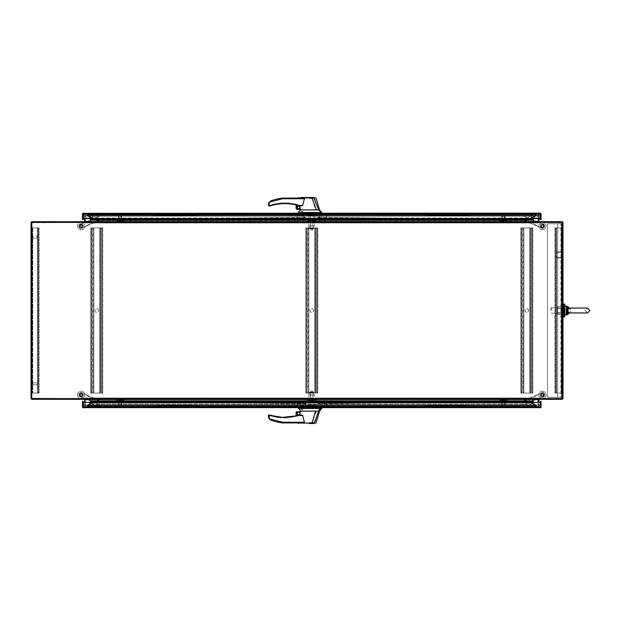 <?xml version="1.0" encoding="UTF-8"?>
<svg xmlns="http://www.w3.org/2000/svg" width="621" height="621" viewBox="0 0 621 621"><rect width="100%" height="100%" fill="white"/><g stroke="black" fill="none" stroke-linecap="round" stroke-linejoin="round"><path stroke-width="0.47" stroke-dasharray="3.1 2.33" d="M562.284 310.5L562.284 307.729L562.284 310.5M561.361 310.5L561.361 314.467L561.361 306.549L561.361 312.441L557.34 312.441L557.34 308.559L557.34 314.467L557.34 312.441L561.361 312.441L561.361 310.5M547.52 223.762L547.52 397.238L562.284 397.238L547.52 397.238L547.52 223.762L562.284 223.762L557.666 223.762L561.361 223.762L560.918 223.762L561.361 223.762L561.361 397.238L561.361 223.762L557.666 223.762L557.666 397.238L557.666 223.762L562.284 223.762L547.52 223.762L547.52 397.238L547.52 223.762M562.284 397.238L562.284 223.762L562.284 397.238L562.284 223.762L562.284 397.238L547.52 397.238L562.284 397.238M560.918 397.238L557.666 397.238L561.361 397.238L560.918 397.238L560.918 223.762L560.918 397.238M561.361 223.762L561.361 397.238L561.361 223.762M557.666 223.762L557.666 397.238L557.666 223.762M562.983 310.5L562.983 307.729L562.983 310.5M539.129 221.697L539.129 222.396L539.238 221.697L538.291 221.697L539.238 221.697L538.772 221.34L538.772 214.555L538.073 214.555L538.073 221.34A1.056 1.056 0 0 0 539.129 222.396L562.284 222.753L562.284 398.247L538.291 398.604L538.291 399.303L561.927 399.303A1.056 1.056 0 0 0 562.983 398.247L562.983 222.753A1.056 1.056 0 0 0 561.927 221.697L538.291 221.697L538.291 222.396L539.129 222.396A1.056 1.056 0 0 1 538.291 221.992M539.238 221.697L539.238 222.396L539.238 221.697M538.291 399.008A1.056 1.056 0 0 1 539.129 398.604L538.291 398.604L539.238 398.604L539.238 399.303L538.291 399.303L539.238 399.303L538.772 399.66L538.772 406.445L538.073 406.445L538.073 402.385L538.073 406.445L538.772 406.445L538.772 402.385M539.238 398.604L539.238 399.303L539.238 398.604M561.927 222.396L538.291 222.396L538.291 221.697L538.291 222.396L562.284 222.396L562.284 398.604L538.291 398.604L562.284 398.247L561.927 222.396M538.291 398.604L538.291 399.303L538.291 398.247L562.284 398.604L538.291 398.604L538.182 398.139L538.073 406.445L85.488 406.445L85.38 398.139L85.271 398.604L31.749 398.604L31.749 222.396L85.271 222.396L31.749 222.396L85.271 222.396L85.38 222.861L85.488 214.555L85.488 218.615L85.488 214.555L538.772 214.555L538.772 218.615M539.129 399.303L539.129 398.604A1.056 1.056 0 0 0 538.073 399.66L538.073 406.445L85.488 406.445L85.488 399.303L538.073 399.303L85.488 399.303L85.38 398.139L85.271 398.604L85.38 398.139L85.488 398.604L538.073 398.247L538.073 399.303L85.488 399.303M84.79 218.615L84.79 214.555L538.073 214.555L538.073 221.34L538.073 214.555L85.488 214.555L85.488 221.34L85.488 214.555L538.073 214.555L538.182 222.861L538.291 222.396L562.284 222.396L562.284 398.604L562.284 222.396L538.291 222.396M84.433 399.303L84.433 398.604L84.433 399.303L84.433 398.604L84.433 399.303L85.271 399.303L84.433 399.303L84.79 406.445L85.488 406.445L85.488 402.385L85.488 406.445L538.073 406.445L538.073 398.604L85.488 398.604L538.073 398.604L85.488 398.604L85.488 406.445L538.073 406.445L538.073 399.66L85.488 399.66A1.056 1.056 0 0 0 84.433 398.604L84.324 399.303L84.324 398.604L85.271 398.604L31.749 398.604L31.749 222.396L31.749 398.604L85.271 398.604L31.749 398.247L31.749 222.753L85.271 222.396L85.271 221.697L32.106 221.697A1.056 1.056 0 0 0 31.05 222.753L31.05 398.247A1.056 1.056 0 0 0 32.106 399.303L85.271 399.303L85.271 398.604L84.433 398.604A1.056 1.056 0 0 1 85.271 399.008M538.073 221.697L85.488 221.697L538.073 221.697L538.182 222.861L538.073 222.396L85.488 222.753L85.488 221.697L538.073 221.34L85.488 221.34L85.488 222.396L538.073 222.396L85.488 222.396L538.073 222.396L538.073 221.34L85.488 221.34L85.488 214.555L84.79 214.555L84.79 221.34L84.324 222.396L85.271 222.396L32.106 222.396L31.749 398.247L85.271 398.604L85.271 399.303L85.271 398.604M85.488 221.697L538.073 221.34M538.073 399.303L85.488 399.66L538.073 399.66M84.324 221.697L85.271 221.697L84.324 221.697L84.433 222.396L84.324 221.697M85.271 222.396L85.271 221.697L85.271 222.396L84.433 222.396A1.056 1.056 0 0 0 85.488 221.34M85.271 221.992A1.056 1.056 0 0 1 84.433 222.396L84.433 221.697M84.79 402.385L84.79 406.445L85.488 406.445L85.488 399.66M562.983 304.965L562.983 316.035L562.983 304.965L562.983 316.035L562.983 304.965L563.907 304.965L563.907 316.035L563.907 304.965M562.983 316.035L563.907 316.035M563.907 308.195L562.983 308.195L562.983 312.805L562.983 308.195L562.983 312.805L562.983 308.195L563.907 308.195L563.907 312.805L562.983 312.805L563.907 312.805L563.907 308.195M564.714 304.042L564.714 316.958L563.907 316.958L563.907 304.042L563.907 316.958L563.907 304.042L564.714 304.042L564.714 316.958L564.714 304.042M564.714 313.038L563.907 313.038L563.907 307.962L563.907 313.038L563.907 307.962L563.907 313.038L564.714 313.038L564.714 307.962L563.907 307.962L564.714 307.962L564.714 313.038M557.34 306.549L557.34 308.559L557.34 306.549L561.361 306.549L561.361 314.467L561.361 306.549L557.34 306.549L557.34 308.559L561.361 308.559L557.34 308.559L557.34 312.441L557.34 306.549M557.34 314.467L561.361 314.467L557.34 314.467L557.34 312.441L557.34 314.467M561.361 312.441L557.34 312.441L561.361 312.441M557.34 308.559L561.361 308.559L557.34 308.559M37.291 237.16L37.291 238.084L37.291 237.16M31.982 237.16L31.982 238.2L31.982 237.16M31.749 237.16L31.749 238.2L31.749 237.16M37.291 236.236L37.291 238.084L31.982 238.084L31.982 236.236L31.982 238.084L37.291 238.084L37.291 236.236L31.982 236.236L37.291 236.236M31.982 238.2L31.749 236.127L31.982 238.2M37.291 383.84L37.291 384.764L37.291 383.84M31.982 383.84L31.982 382.8L31.982 383.84M31.749 383.84L31.749 382.8L31.749 383.84M98.592 310.5A1.847 1.847 0 0 0 96.752 308.653A1.847 1.847 0 0 0 94.904 310.5A1.847 1.847 0 0 0 96.752 312.347A1.847 1.847 0 0 0 98.592 310.5A1.847 1.847 0 0 0 96.752 308.653A1.847 1.847 0 0 0 94.904 310.5A1.847 1.847 0 0 0 96.752 312.347A1.847 1.847 0 0 0 98.592 310.5A1.847 1.847 0 0 1 96.752 312.347A1.847 1.847 0 0 1 94.904 310.5A1.847 1.847 0 0 1 96.752 308.653A1.847 1.847 0 0 1 98.592 310.5A1.847 1.847 0 0 1 96.752 312.347A1.847 1.847 0 0 1 94.904 310.5A1.847 1.847 0 0 1 96.752 308.653A1.847 1.847 0 0 1 98.592 310.5M101.728 393.085L91.45 393.085L91.45 227.915L102.744 227.915L90.751 227.915L93.81 227.915L90.751 227.915L90.751 393.085L102.744 393.085L100.711 393.085L102.046 393.085L102.046 227.915L102.046 393.085L102.046 227.915L91.768 227.915L102.744 227.915L102.744 393.085L99.686 393.085L100.711 393.085L100.392 227.915L99.686 227.915L100.711 227.915L99.686 227.915L99.686 393.085L99.686 227.915L100.392 227.915L100.392 393.085L99.686 393.085L102.744 393.085L102.744 227.915L100.711 227.915L102.046 227.915L102.046 393.085L91.768 393.085L101.728 393.085L101.728 227.915L101.728 393.085M91.45 393.085L91.45 227.915L91.45 393.085L90.751 393.085L90.751 227.915L91.768 227.915L91.45 393.085M93.103 393.085L93.103 227.915L93.81 227.915L93.81 393.085L93.103 393.085L93.103 227.915L91.768 227.915L92.785 227.915L92.785 393.085L93.81 393.085L93.81 227.915L93.81 393.085L93.81 227.915L92.785 227.915L93.103 393.085M313.628 310.5A1.847 1.847 0 0 0 311.781 308.653A1.847 1.847 0 0 0 309.933 310.5A1.847 1.847 0 0 0 311.781 312.347A1.847 1.847 0 0 0 313.628 310.5A1.847 1.847 0 0 0 311.781 308.653A1.847 1.847 0 0 0 309.933 310.5A1.847 1.847 0 0 0 311.781 312.347A1.847 1.847 0 0 0 313.628 310.5A1.847 1.847 0 0 1 311.781 312.347A1.847 1.847 0 0 1 309.933 310.5A1.847 1.847 0 0 1 311.781 308.653A1.847 1.847 0 0 1 313.628 310.5A1.847 1.847 0 0 1 311.781 312.347A1.847 1.847 0 0 1 309.933 310.5A1.847 1.847 0 0 1 311.781 308.653A1.847 1.847 0 0 1 313.628 310.5M316.757 393.085L306.487 393.085L306.487 227.915L317.781 227.915L305.78 227.915L308.839 227.915L305.78 227.915L305.78 393.085L317.781 393.085L315.74 393.085L317.075 393.085L317.075 227.915L317.075 393.085L317.075 227.915L306.805 227.915L317.781 227.915L317.781 393.085L314.723 393.085L315.74 393.085L315.421 227.915L314.723 227.915L315.74 227.915L314.723 227.915L314.723 393.085L314.723 227.915L315.421 227.915L315.421 393.085L314.723 393.085L317.781 393.085L317.781 227.915L315.74 227.915L317.075 227.915L317.075 393.085L306.805 393.085L316.757 393.085L316.757 227.915L316.757 393.085M306.487 393.085L306.487 227.915L306.487 393.085L305.78 393.085L305.78 227.915L306.805 227.915L306.487 393.085M308.14 393.085L308.14 227.915L308.839 227.915L308.839 393.085L308.14 393.085L308.14 227.915L306.805 227.915L307.822 227.915L307.822 393.085L306.805 393.085L308.839 393.085L308.839 227.915L308.839 393.085L308.839 227.915L307.822 227.915L308.14 393.085M528.657 310.5A1.847 1.847 0 0 0 526.81 308.653A1.847 1.847 0 0 0 524.97 310.5A1.847 1.847 0 0 0 526.81 312.347A1.847 1.847 0 0 0 528.657 310.5A1.847 1.847 0 0 0 526.81 308.653A1.847 1.847 0 0 0 524.97 310.5A1.847 1.847 0 0 0 526.81 312.347A1.847 1.847 0 0 0 528.657 310.5A1.847 1.847 0 0 1 526.81 312.347A1.847 1.847 0 0 1 524.97 310.5A1.847 1.847 0 0 1 526.81 308.653A1.847 1.847 0 0 1 528.657 310.5A1.847 1.847 0 0 1 526.81 312.347A1.847 1.847 0 0 1 524.97 310.5A1.847 1.847 0 0 1 526.81 308.653A1.847 1.847 0 0 1 528.657 310.5M531.793 393.085L521.516 393.085L521.516 227.915L532.81 227.915L520.817 227.915L523.868 227.915L520.817 227.915L520.817 393.085L532.81 393.085L530.776 393.085L532.112 393.085L532.112 227.915L532.112 393.085L532.112 227.915L521.834 227.915L532.81 227.915L532.81 393.085L529.752 393.085L530.776 393.085L530.458 227.915L529.752 227.915L530.776 227.915L529.752 227.915L529.752 393.085L529.752 227.915L530.458 227.915L530.458 393.085L529.752 393.085L532.81 393.085L532.81 227.915L530.776 227.915L532.112 227.915L532.112 393.085L521.834 393.085L531.793 393.085L531.793 227.915L531.793 393.085M521.516 393.085L521.516 227.915L521.516 393.085L520.817 393.085L520.817 227.915L521.834 227.915L521.516 393.085M523.169 393.085L523.169 227.915L523.868 227.915L523.868 393.085L523.169 393.085L523.169 227.915L521.834 227.915L522.851 227.915L522.851 393.085L523.868 393.085L523.868 227.915L523.868 393.085L523.868 227.915L522.851 227.915L523.169 393.085M83.198 213.818L88.733 213.818L83.198 213.818L88.733 213.818L88.733 215.666L88.733 213.818L88.733 215.666L83.198 215.666L83.198 213.818L88.733 213.818L88.733 215.666L83.198 215.666L83.198 213.818L83.198 215.666L88.733 215.666L83.198 215.666L83.548 213.818L86.311 213.818L86.311 213.119L91.326 218.336L532.259 218.336L537.274 213.119L537.274 213.818L540.386 214.175L540.037 213.119L540.386 213.709L540.674 213.337L540.037 213.119L83.548 213.119L540.037 213.119L540.386 219.578L541.093 219.578L541.093 214.175A1.056 1.056 0 0 0 540.674 213.337A1.056 1.056 0 0 1 541.093 214.175L541.093 219.578L540.386 219.578L541.093 219.578M83.191 214.175L83.548 213.119L83.548 213.818L540.037 213.818L537.227 213.818L537.227 213.119L540.037 213.119L540.386 218.615L540.037 213.119L540.386 214.175L83.548 213.818L83.198 218.615L83.548 213.119A1.056 1.056 0 0 0 83.377 213.135M537.227 213.818L83.548 213.818L83.548 213.119L82.903 213.337A1.056 1.056 0 0 0 82.492 214.175L82.492 219.578L83.198 219.578L82.492 219.578L82.492 214.175L82.492 219.578L83.198 219.578L83.548 213.818L83.198 219.578M83.198 217.909L83.198 216.069L93.134 216.069L83.198 216.069L83.198 217.909L92.552 217.909L96.302 220.54L527.291 220.54L96.302 220.54L92.552 217.909L83.198 217.909M83.548 213.119L83.198 214.175L83.548 213.119L83.548 213.818L83.548 213.119L83.191 213.709L82.903 213.337A1.056 1.056 0 0 0 82.492 214.175A1.056 1.056 0 0 1 83.548 213.119L86.358 213.119L86.358 213.818M540.386 214.175L83.198 214.175L540.386 214.175L83.198 214.175L83.198 218.615L540.386 218.615L83.198 218.615L540.386 218.615L540.386 214.175L540.386 219.578L540.037 213.119A1.056 1.056 0 0 1 541.093 214.175M536.218 215.006L532.585 219.081L531.84 218.693L531.84 219.392A1.056 1.056 0 0 0 532.585 219.081A1.056 1.056 0 0 1 531.84 219.392L91.745 219.392L91.924 218.336L91.745 219.081L86.311 213.818L537.274 213.818L531.84 218.592L531.84 219.392L91.745 219.392L91.326 218.336L532.259 218.336L531.84 219.081L531.661 218.336L531.84 219.392L531.84 218.693L91.745 218.693L91.745 219.392A1.056 1.056 0 0 1 91 219.081A1.056 1.056 0 0 0 91.745 219.392L91.745 218.592L531.84 218.693L535.946 214.734L531.964 218.212L532.585 219.081L536.443 215.231L535.869 214.656L532.29 214.781L531.056 216.023L531.964 218.212L531.056 216.023L532.29 214.781L535.395 214.781L531.964 218.212L535.395 214.781L536.218 215.006L535.869 214.656M91.497 218.592L87.639 214.734L87.142 215.231L91 219.081L91.497 218.592L87.716 214.656L87.142 215.231L91 219.081L91.497 218.592M91.924 218.336L92.832 216.147L530.753 216.147L531.661 218.336L91.924 218.336L92.832 216.147L530.753 216.147L531.661 218.336L91.924 218.336M87.359 215.006L91.287 214.781L92.529 216.023L91.621 218.212L88.19 214.781L91.287 214.781L92.529 216.023L91.621 218.212L87.716 214.656M90.34 220.137L90.34 221.697L533.245 221.697L90.34 221.697L90.34 220.137L97.722 220.137L97.722 219.415L90.34 219.461L90.34 219.904L90.34 219.089L97.722 219.089L97.722 220.362L97.722 219.461L105.104 219.5L105.104 219.904L105.104 219.089L533.245 219.089L90.34 219.089L533.245 219.089L533.245 215.037L533.245 218.91L90.34 219.089L533.245 218.91L533.245 215.037L90.34 215.037L90.34 218.91L90.34 215.037L533.245 215.037L90.34 215.037L533.245 215.037L533.245 218.615L90.34 218.631L90.34 215.037L90.34 218.615L533.245 218.631L533.245 219.5L533.245 218.631L525.863 218.631L525.863 219.904L525.863 218.631L518.481 218.631L518.481 220.362L518.481 219.5L518.481 220.137L525.863 220.137L525.863 219.415L518.481 219.5L518.481 218.631L511.099 218.631L511.099 219.904L511.099 218.631L503.716 218.631L503.716 220.362L503.716 219.5L503.716 220.137L511.099 220.137L511.099 219.415L503.716 219.5L503.716 218.631L496.334 218.631L496.334 219.904L496.334 218.631L488.952 218.631L488.952 220.362L488.952 219.5L488.952 220.137L496.334 220.137L496.334 219.415L488.952 219.5L488.952 218.631L481.57 218.631L481.57 219.904L481.57 218.631L474.188 218.631L474.188 220.362L474.188 219.5L474.188 220.137L481.57 220.137L481.57 219.415L474.188 219.5L474.188 218.631L466.813 218.631L466.813 219.904L466.813 218.631L459.431 218.631L459.431 220.362L459.431 219.5L459.431 220.137L466.813 220.137L466.813 219.415L459.431 219.5L459.431 218.631L452.049 218.631L452.049 219.904L452.049 218.631L444.667 218.631L444.667 220.362L444.667 219.5L444.667 220.137L452.049 220.137L452.049 219.415L444.667 219.5L444.667 218.631L437.285 218.631L437.285 219.904L437.285 218.631L429.903 218.631L429.903 220.362L429.903 219.5L429.903 220.137L437.285 220.137L437.285 219.415L429.903 219.5L429.903 218.631L422.521 218.631L422.521 219.904L422.521 218.631L415.138 218.631L415.138 220.362L415.138 219.5L415.138 220.137L422.521 220.137L422.521 219.415L415.138 219.5L415.138 218.631L407.756 218.631L407.756 219.904L407.756 218.631L400.374 218.631L400.374 220.362L400.374 219.5L400.374 220.137L407.756 220.137L407.756 219.415L400.374 219.5L400.374 218.631L392.992 218.631L392.992 219.904L392.992 218.631L385.61 218.631L385.61 220.362L385.61 219.5L385.61 220.137L392.992 220.137L392.992 219.415L385.61 219.5L385.61 218.631L378.228 218.631L378.228 219.904L378.228 218.631L370.846 218.631L370.846 220.362L370.846 219.5L370.846 220.137L378.228 220.137L378.228 219.415L370.846 219.5L370.846 218.631L363.464 218.631L363.464 219.904L363.464 218.631L356.081 218.631L356.081 220.362L356.081 219.5L356.081 220.137L363.464 220.137L363.464 219.415L356.081 219.5L356.081 218.631L348.699 218.631L348.699 219.904L348.699 218.631L341.317 218.631L341.317 220.362L341.317 219.5L341.317 220.137L348.699 220.137L348.699 219.415L341.317 219.5L341.317 218.631L333.935 218.631L333.935 219.904L333.935 218.631L326.553 218.631L326.553 220.362L326.553 219.5L326.553 220.137L333.935 220.137L333.935 219.415L326.553 219.5L326.553 218.631L319.171 218.631L319.171 219.904L319.171 218.631L311.789 218.631L311.789 220.362L311.789 219.5L311.789 220.137L319.171 220.137L319.171 219.415L311.789 219.5L311.789 218.631L304.406 218.631L304.406 219.904L304.406 218.631L297.024 218.631L297.024 220.362L297.024 219.5L297.024 220.137L304.406 220.137L304.406 219.415L297.024 219.5L297.024 218.631L289.65 218.631L289.65 219.904L289.65 218.631L282.268 218.631L282.268 220.362L282.268 219.5L282.268 220.137L289.65 220.137L289.65 219.415L282.268 219.5L282.268 218.631L274.886 218.631L274.886 219.904L274.886 218.631L267.504 218.631L267.504 220.362L267.504 219.5L267.504 220.137L274.886 220.137L274.886 219.415L267.504 219.5L267.504 218.631L260.121 218.631L260.121 219.904L260.121 218.631L252.739 218.631L252.739 220.362L252.739 219.5L252.739 220.137L260.121 220.137L260.121 219.415L252.739 219.5L252.739 218.631L245.357 218.631L245.357 219.904L245.357 218.631L237.975 218.631L237.975 220.362L237.975 219.5L237.975 220.137L245.357 220.137L245.357 219.415L237.975 219.5L237.975 218.631L230.593 218.631L230.593 219.904L230.593 218.631L223.211 218.631L223.211 220.362L223.211 219.5L223.211 220.137L230.593 220.137L230.593 219.415L223.211 219.5L223.211 218.631L215.829 218.631L215.829 219.904L215.829 218.631L208.446 218.631L208.446 220.362L208.446 219.5L208.446 220.137L215.829 220.137L215.829 219.415L208.446 219.5L208.446 218.631L201.064 218.631L201.064 219.904L201.064 218.631L193.682 218.631L193.682 220.362L193.682 219.5L193.682 220.137L201.064 220.137L201.064 219.415L193.682 219.5L193.682 218.631L186.3 218.631L186.3 219.904L186.3 218.631L178.918 218.631L178.918 220.362L178.918 219.5L178.918 220.137L186.3 220.137L186.3 219.415L178.918 219.5L178.918 218.631L171.536 218.631L171.536 219.904L171.536 218.631L164.154 218.631L164.154 220.362L164.154 219.5L164.154 220.137L171.536 220.137L171.536 219.415L164.154 219.5L164.154 218.631L156.771 218.631L156.771 219.904L156.771 218.631L149.389 218.631L149.389 220.362L149.389 219.5L149.389 220.137L156.771 220.137L156.771 219.415L149.389 219.5L149.389 218.631L142.007 218.631L142.007 219.904L142.007 218.631L134.625 218.631L134.625 220.362L134.625 219.5L134.625 220.137L142.007 220.137L142.007 219.415L134.625 219.5L134.625 218.631L127.243 218.631L127.243 219.904L127.243 218.631L119.861 218.631L119.861 220.362L119.861 219.5L119.861 220.137L127.243 220.137L127.243 219.415L119.861 219.5L119.861 218.631L112.486 218.631L112.486 219.904L112.486 218.631L105.104 218.631L105.104 220.362L105.104 219.5L105.104 220.137L112.486 220.137L112.486 219.415L105.104 219.5L105.104 218.631L105.104 219.5L105.104 218.631L97.722 218.631L97.722 219.5L97.722 219.089L105.104 219.089L105.104 219.904L105.104 219.089L90.34 218.631L90.34 220.362L90.34 218.631L90.34 219.865L90.34 219.089L97.722 219.089L97.722 219.5L97.722 218.631L97.722 219.5L112.486 219.461L112.486 220.362L112.486 219.5L119.861 219.5L119.861 219.904L119.861 219.089L112.486 219.089L112.486 219.5L112.486 219.089L105.104 219.089L105.104 218.631L112.486 218.631L112.486 219.5L112.486 218.631L112.486 219.5L119.861 219.415L112.486 219.415L112.486 219.904L112.486 218.631L119.861 218.631L119.861 219.5L119.861 219.089L127.243 219.089L127.243 220.362L127.243 219.5L134.625 219.5L134.625 219.089L127.243 219.089L127.243 218.631L127.243 219.5L127.243 218.631L119.861 218.631L119.861 219.803L105.104 220.362L105.104 218.631L90.34 218.631M90.34 219.461L90.34 221.239L533.245 221.239L90.34 221.239L533.245 221.239L90.34 221.239L90.34 221.697L533.245 221.697L533.245 221.239L533.245 221.697L90.34 221.697M90.34 219.415L97.722 219.415L97.722 218.631L97.722 219.5L90.34 219.5L97.722 219.5L97.722 219.089L97.722 220.323L90.34 220.323M533.245 219.803L525.863 219.803L525.863 220.362L525.863 219.5L533.245 219.5L533.245 221.239L533.245 219.089L525.863 219.089L525.863 219.5L525.863 218.631L525.863 219.5L533.245 219.5L533.245 220.362L518.481 220.362L518.481 219.089L511.099 219.089L511.099 220.362L511.099 219.5L518.481 219.415L496.334 219.089L496.334 220.362L496.334 219.5L503.716 219.5L503.716 219.904L503.716 218.631L511.099 218.631L511.099 219.5L511.099 218.631L511.099 219.5L518.481 219.5L518.481 218.631L525.863 218.631L525.863 219.904L525.863 219.415L481.57 219.089L481.57 220.362L481.57 219.5L488.952 219.5L488.952 219.904L488.952 218.631L496.334 218.631L496.334 219.5L496.334 218.631L496.334 219.5L503.716 219.5L466.813 219.089L466.813 220.362L466.813 219.5L474.188 219.5L474.188 219.904L474.188 218.631L481.57 218.631L481.57 219.5L481.57 218.631L481.57 219.5L488.952 219.5L452.049 219.089L452.049 220.362L452.049 219.5L459.431 219.5L459.431 219.904L459.431 218.631L466.813 218.631L466.813 219.5L466.813 218.631L466.813 219.5L474.188 219.5L437.285 219.089L437.285 220.362L437.285 219.5L444.667 219.5L444.667 219.904L444.667 218.631L452.049 218.631L452.049 219.5L452.049 218.631L452.049 219.5L459.431 219.5L422.521 219.089L422.521 220.362L422.521 219.5L429.903 219.5L429.903 219.904L429.903 218.631L437.285 218.631L437.285 219.5L437.285 218.631L437.285 219.5L444.667 219.5L407.756 219.089L407.756 220.362L407.756 219.5L415.138 219.5L415.138 219.904L415.138 218.631L422.521 218.631L422.521 219.5L422.521 218.631L422.521 219.5L429.903 219.5L392.992 219.089L392.992 220.362L392.992 219.5L400.374 219.5L400.374 219.904L400.374 218.631L407.756 218.631L407.756 219.5L407.756 218.631L407.756 219.5L415.138 219.5L378.228 219.089L378.228 220.362L378.228 219.5L385.61 219.5L385.61 219.904L385.61 218.631L392.992 218.631L392.992 219.5L392.992 218.631L392.992 219.5L400.374 219.5L363.464 219.089L363.464 220.362L363.464 219.5L370.846 219.5L370.846 219.904L370.846 218.631L378.228 218.631L378.228 219.5L378.228 218.631L378.228 219.5L385.61 219.5L348.699 219.089L348.699 220.362L348.699 219.5L356.081 219.5L356.081 219.904L356.081 218.631L363.464 218.631L363.464 219.5L363.464 218.631L363.464 219.5L370.846 219.5L333.935 219.089L333.935 220.362L333.935 219.5L341.317 219.5L341.317 219.904L341.317 218.631L348.699 218.631L348.699 219.5L348.699 218.631L348.699 219.5L356.081 219.5L319.171 219.089L319.171 220.362L319.171 219.5L326.553 219.5L326.553 219.904L326.553 218.631L333.935 218.631L333.935 219.5L333.935 218.631L333.935 219.5L341.317 219.5L304.406 219.089L304.406 220.362L304.406 219.5L311.789 219.5L311.789 219.904L311.789 218.631L319.171 218.631L319.171 219.5L319.171 218.631L319.171 219.5L326.553 219.5L289.65 219.089L289.65 220.362L289.65 219.5L297.024 219.5L297.024 219.904L297.024 218.631L304.406 218.631L304.406 219.5L304.406 218.631L304.406 219.5L311.789 219.5L274.886 219.089L274.886 220.362L274.886 219.5L282.268 219.5L282.268 219.904L282.268 218.631L289.65 218.631L289.65 219.5L289.65 218.631L289.65 219.5L297.024 219.5L260.121 219.089L260.121 220.362L260.121 219.5L267.504 219.5L267.504 219.904L267.504 218.631L274.886 218.631L274.886 219.5L274.886 218.631L274.886 219.5L282.268 219.5L245.357 219.089L245.357 220.362L245.357 219.5L252.739 219.5L252.739 219.904L252.739 218.631L260.121 218.631L260.121 219.5L260.121 218.631L260.121 219.5L267.504 219.5L230.593 219.089L230.593 220.362L230.593 219.5L237.975 219.5L237.975 219.904L237.975 218.631L245.357 218.631L245.357 219.5L245.357 218.631L245.357 219.5L252.739 219.5L215.829 219.089L215.829 220.362L215.829 219.5L223.211 219.5L223.211 219.904L223.211 218.631L230.593 218.631L230.593 219.5L230.593 218.631L230.593 219.5L237.975 219.5L201.064 219.089L201.064 220.362L201.064 219.5L208.446 219.5L208.446 219.904L208.446 218.631L215.829 218.631L215.829 219.5L215.829 218.631L215.829 219.5L223.211 219.5L186.3 219.089L186.3 220.362L186.3 219.5L193.682 219.5L193.682 219.904L193.682 218.631L201.064 218.631L201.064 219.5L201.064 218.631L201.064 219.5L208.446 219.5L171.536 219.089L171.536 220.362L171.536 219.5L178.918 219.5L178.918 219.904L178.918 218.631L186.3 218.631L186.3 219.5L186.3 218.631L186.3 219.5L193.682 219.5L156.771 219.089L156.771 220.362L156.771 219.5L164.154 219.5L164.154 219.904L164.154 218.631L171.536 218.631L171.536 219.5L171.536 218.631L171.536 219.5L178.918 219.5L142.007 219.089L142.007 220.362L142.007 219.5L149.389 219.5L149.389 219.904L149.389 218.631L156.771 218.631L156.771 219.5L156.771 218.631L156.771 219.5L164.154 219.5L142.007 219.5L142.007 219.089L134.625 219.089L134.625 218.631L142.007 218.631L142.007 219.5L142.007 218.631L142.007 219.5L149.389 219.5L105.104 219.5L97.722 219.803L97.722 220.323L112.486 219.803L112.486 219.089L112.486 219.5L105.104 219.5L105.104 220.362L97.722 220.362L97.722 219.5L90.34 219.803M511.099 221.697L512.224 221.697L511.099 221.697M511.099 221.239L512.224 221.239L511.099 221.239M466.813 221.697L465.688 221.697L466.813 221.697M466.813 221.239L465.688 221.239L466.813 221.239M422.521 221.697L421.395 221.697L422.521 221.697M422.521 221.239L421.395 221.239L422.521 221.239M378.228 221.697L379.353 221.697L378.228 221.697M378.228 221.239L379.353 221.239L378.228 221.239M333.935 221.697L335.061 221.697L333.935 221.697M333.935 221.239L335.061 221.239L333.935 221.239M289.65 221.697L288.524 221.697L289.65 221.697M289.65 221.239L288.524 221.239L289.65 221.239M245.357 221.697L244.232 221.697L245.357 221.697M245.357 221.239L244.232 221.239L245.357 221.239M201.064 221.697L202.19 221.697L201.064 221.697M201.064 221.239L202.19 221.239L201.064 221.239M156.771 221.697L157.897 221.697L156.771 221.697M156.771 221.239L157.897 221.239L156.771 221.239M112.486 221.697L111.361 221.697L112.486 221.697M112.486 221.239L111.361 221.239L112.486 221.239M533.245 220.137L511.099 220.137L533.245 220.137L533.245 221.697M533.245 218.631L525.863 218.631L525.863 219.5L518.481 219.5L518.481 220.323L518.481 219.803L525.863 219.803L525.863 220.362L525.863 219.089L511.099 219.089L511.099 219.803L503.716 219.5L503.716 220.323L503.716 219.803L511.099 219.803L511.099 220.362L518.481 220.362L481.57 220.362L503.716 220.362L503.716 218.631L496.334 218.631L496.334 219.904L496.334 219.089L518.481 218.631L518.481 219.803L503.716 220.323L511.099 220.362L511.099 219.089L511.099 219.5L488.952 220.362L488.952 218.631L481.57 218.631L481.57 219.904L481.57 219.089L496.334 219.089L496.334 219.5L474.188 220.362L474.188 218.631L466.813 218.631L466.813 219.904L466.813 219.089L481.57 219.089L481.57 219.5L459.431 220.362L459.431 218.631L452.049 218.631L452.049 219.904L452.049 219.089L466.813 219.089L466.813 219.5L444.667 220.362L444.667 218.631L437.285 218.631L437.285 219.904L437.285 219.089L452.049 219.089L452.049 219.5L429.903 220.362L429.903 218.631L422.521 218.631L422.521 219.904L422.521 219.089L437.285 219.089L437.285 219.5L415.138 220.362L415.138 218.631L407.756 218.631L407.756 219.904L407.756 219.089L422.521 219.089L422.521 219.5L400.374 220.362L400.374 218.631L392.992 218.631L392.992 219.904L392.992 219.089L407.756 219.089L407.756 219.5L385.61 220.362L385.61 218.631L378.228 218.631L378.228 219.904L378.228 219.089L392.992 219.089L392.992 219.5L370.846 220.362L370.846 218.631L363.464 218.631L363.464 219.904L363.464 219.089L378.228 219.089L378.228 219.5L356.081 220.362L356.081 218.631L348.699 218.631L348.699 219.904L348.699 219.089L363.464 219.089L363.464 219.5L341.317 220.362L341.317 218.631L333.935 218.631L333.935 219.904L333.935 219.089L348.699 219.089L348.699 219.5L326.553 220.362L326.553 218.631L319.171 218.631L319.171 219.904L319.171 219.089L333.935 219.089L333.935 219.5L311.789 220.362L311.789 218.631L304.406 218.631L304.406 219.904L304.406 219.089L319.171 219.089L319.171 219.5L297.024 220.362L297.024 218.631L289.65 218.631L289.65 219.904L289.65 219.089L304.406 219.089L304.406 219.5L282.268 220.362L282.268 218.631L274.886 218.631L274.886 219.904L274.886 219.089L289.65 219.089L289.65 219.5L267.504 220.362L267.504 218.631L260.121 218.631L260.121 219.904L260.121 219.089L274.886 219.089L274.886 219.5L252.739 220.362L252.739 218.631L245.357 218.631L245.357 219.904L245.357 219.089L260.121 219.089L260.121 219.5L237.975 220.362L237.975 218.631L230.593 218.631L230.593 219.904L230.593 219.089L245.357 219.089L245.357 219.5L223.211 220.362L223.211 218.631L215.829 218.631L215.829 219.904L215.829 219.089L230.593 219.089L230.593 219.5L208.446 220.362L208.446 218.631L201.064 218.631L201.064 219.904L201.064 219.089L215.829 219.089L215.829 219.5L193.682 220.362L193.682 218.631L186.3 218.631L186.3 219.904L186.3 219.089L201.064 219.089L201.064 219.5L178.918 220.362L178.918 218.631L171.536 218.631L171.536 219.904L171.536 219.089L186.3 219.089L186.3 219.5L164.154 220.362L164.154 218.631L156.771 218.631L156.771 219.904L156.771 219.089L171.536 219.089L171.536 219.5L156.771 219.803L156.771 220.323L149.389 220.362L149.389 218.631L142.007 218.631L142.007 219.904L142.007 219.089L156.771 219.089L156.771 219.5L142.007 219.803L142.007 220.323L134.625 220.362L134.625 218.631L127.243 218.631L127.243 219.904L127.243 219.089L142.007 219.089L142.007 219.5L127.243 219.803L127.243 220.323L119.861 220.323L119.861 219.5L127.243 219.5L127.243 219.089L90.34 219.089M466.813 220.137L481.57 220.362L481.57 219.5L474.188 219.5L481.57 219.5L481.57 220.362L466.813 220.362L474.188 220.323L474.188 219.803L474.188 220.362L466.813 220.362L466.813 219.5L459.431 219.5L466.813 219.5L466.813 220.137M452.049 220.137L466.813 220.362L452.049 220.362L459.431 220.323L459.431 219.803L459.431 220.362L452.049 220.362L452.049 219.5L444.667 219.5L452.049 219.5L452.049 220.137M437.285 220.137L452.049 220.362L437.285 220.362L444.667 220.323L444.667 219.803L444.667 220.362L437.285 220.362L437.285 219.5L429.903 219.5L437.285 219.5L437.285 220.137M422.521 220.137L437.285 220.362L422.521 220.362L429.903 220.323L429.903 219.803L429.903 220.362L422.521 220.362L422.521 219.5L415.138 219.5L422.521 219.5L422.521 220.137M407.756 220.137L422.521 220.362L407.756 220.362L415.138 220.323L415.138 219.803L415.138 220.362L407.756 220.362L407.756 219.5L400.374 219.5L407.756 219.5L407.756 220.137M392.992 220.137L407.756 220.362L392.992 220.362L400.374 220.323L400.374 219.803L400.374 220.362L392.992 220.362L392.992 219.5L385.61 219.5L392.992 219.5L392.992 220.137M378.228 220.137L392.992 220.362L378.228 220.362L385.61 220.323L385.61 219.803L385.61 220.362L378.228 220.362L378.228 219.5L370.846 219.5L378.228 219.5L378.228 220.137M363.464 220.137L378.228 220.362L363.464 220.362L370.846 220.323L370.846 219.803L370.846 220.362L363.464 220.362L363.464 219.5L356.081 219.5L363.464 219.5L363.464 220.137M348.699 220.137L363.464 220.362L348.699 220.362L356.081 220.323L356.081 219.803L356.081 220.362L348.699 220.362L348.699 219.5L341.317 219.5L348.699 219.5L348.699 220.137M333.935 220.137L348.699 220.362L333.935 220.362L341.317 220.323L341.317 219.803L341.317 220.362L333.935 220.362L333.935 219.5L326.553 219.5L333.935 219.5L333.935 220.137M319.171 220.137L333.935 220.362L319.171 220.362L326.553 220.323L326.553 219.803L326.553 220.362L319.171 220.362L319.171 219.5L311.789 219.5L319.171 219.5L319.171 220.137M304.406 220.137L319.171 220.362L304.406 220.362L311.789 220.323L311.789 219.803L311.789 220.362L304.406 220.362L304.406 219.5L297.024 219.5L304.406 219.5L304.406 220.137M289.65 220.137L304.406 220.362L289.65 220.362L297.024 220.323L297.024 219.803L297.024 220.362L289.65 220.362L289.65 219.5L282.268 219.5L289.65 219.5L289.65 220.137M274.886 220.137L289.65 220.362L274.886 220.362L282.268 220.323L282.268 219.803L282.268 220.362L274.886 220.362L274.886 219.5L267.504 219.5L274.886 219.5L274.886 220.137M260.121 220.137L274.886 220.362L260.121 220.362L267.504 220.323L267.504 219.803L267.504 220.362L260.121 220.362L260.121 219.5L252.739 219.5L260.121 219.5L260.121 220.137M245.357 220.137L260.121 220.362L245.357 220.362L252.739 220.323L252.739 219.803L252.739 220.362L245.357 220.362L245.357 219.5L237.975 219.5L245.357 219.5L245.357 220.137M230.593 220.137L245.357 220.362L230.593 220.362L237.975 220.323L237.975 219.803L237.975 220.362L230.593 220.362L230.593 219.5L223.211 219.5L230.593 219.5L230.593 220.137M215.829 220.137L230.593 220.362L215.829 220.362L223.211 220.323L223.211 219.803L223.211 220.362L215.829 220.362L215.829 219.5L208.446 219.5L215.829 219.5L215.829 220.137M201.064 220.137L215.829 220.362L201.064 220.362L208.446 220.323L208.446 219.803L208.446 220.362L201.064 220.362L201.064 219.5L193.682 219.5L201.064 219.5L201.064 220.137M186.3 220.137L201.064 220.362L186.3 220.362L193.682 220.323L193.682 219.803L193.682 220.362L186.3 220.362L186.3 219.5L178.918 219.5L186.3 219.5L186.3 220.137M171.536 220.137L186.3 220.362L171.536 220.362L178.918 220.323L178.918 219.803L178.918 220.362L171.536 220.362L171.536 219.5L164.154 219.5L171.536 219.5L171.536 220.137M156.771 220.137L171.536 220.362L156.771 220.362L164.154 220.323L164.154 219.803L164.154 220.362L156.771 220.362L156.771 219.5L149.389 219.5L156.771 219.5L156.771 220.137M142.007 220.137L156.771 220.362L142.007 220.362L149.389 220.323L149.389 219.803L149.389 220.362L142.007 220.362L142.007 219.5L134.625 219.5L142.007 219.5L142.007 220.137M127.243 220.137L142.007 220.362L127.243 220.362L134.625 220.323L134.625 219.803L134.625 220.362L127.243 220.362L127.243 219.5L119.861 219.5L127.243 219.5L127.243 220.137M112.486 220.137L127.243 220.362L112.486 220.362L119.861 220.323L119.861 219.803L119.861 220.362L112.486 220.362L112.486 219.5L112.486 220.137M488.952 220.323L488.952 219.803L496.334 219.5L488.952 219.5L488.952 220.323M97.955 219.36L98.879 219.36L97.955 219.36M97.955 214.051L98.995 214.051L97.955 214.051M97.955 213.818L98.995 213.818L97.955 213.818M98.879 219.36L97.039 219.36L97.039 214.051L98.879 214.051L97.039 214.051L97.039 219.36L98.879 219.36L98.879 214.051L98.879 219.36M96.923 214.051L98.995 213.818L96.923 214.051M118.999 221.2L121.468 220.944L118.735 220.944L118.735 213.818L121.468 213.818L118.735 213.818M121.211 221.2L120.101 221.2L121.468 220.944L121.468 213.818M303.149 213.818L300.68 213.818L303.149 213.818L303.149 213.119L300.68 213.119L303.149 213.119M300.68 213.818L300.68 213.119M310.329 213.818L313.256 213.818L308.87 213.818L310.329 213.818L310.329 213.119L310.329 213.818M314.715 213.818L313.256 213.818L314.715 213.818L314.715 213.119L314.715 213.818M313.256 213.818L313.256 213.119L314.715 213.119L308.87 213.119L313.256 213.119L313.256 213.818M308.87 213.818L308.87 213.119L308.87 213.818M536.303 213.818L536.303 213.119L536.303 213.818L531.638 217.994L91.939 217.994L87.274 213.818L87.274 213.119L86.358 213.119M537.227 213.119L87.274 213.119L87.274 213.818M536.303 213.119L535.457 214.175L88.128 214.175L87.274 213.119M540.037 213.119L540.037 213.818L540.037 213.119M531.638 217.994L535.457 214.175L88.128 214.175L91.939 217.994L531.638 217.994M533.245 219.415L533.245 219.865L533.245 219.415L525.863 219.415L533.245 219.461M496.334 220.362L496.334 219.5L496.334 220.362M533.245 219.089L518.481 219.089L518.481 219.5L525.863 219.5L525.863 220.323L533.245 220.323M504.586 221.2L502.11 220.944L504.842 220.944L504.842 213.818L502.11 213.818L504.842 213.818M502.373 221.2L503.476 221.2L502.11 220.944L502.11 213.818M301.449 218.305L301.449 219.221L322.4 219.221L322.4 218.305L322.4 219.221L317.797 219.221L322.408 219.221L322.136 218.305L301.177 218.305L322.136 218.305M320.102 218.305L318.658 218.305L320.102 218.305M303.483 219.221L305.788 219.221L301.177 219.221L301.177 218.305L301.177 219.221L303.483 219.221M303.483 218.305L304.927 218.305L303.483 218.305M311.789 219.221L312.976 219.221L310.609 219.221L312.976 219.221L312.976 218.305L310.609 218.305L312.976 218.305L312.976 219.221L310.609 219.221L310.609 218.305L310.609 225.904L312.976 225.904L310.609 225.904L310.609 218.305L310.609 219.221L311.789 219.221M311.789 218.305L312.433 218.305L311.789 218.305M309.98 218.305L313.597 218.305L309.98 218.305L309.98 219.221L309.98 218.305M313.597 219.221L309.98 219.221L313.597 219.221L313.597 218.305L313.597 219.221M301.449 219.221L306.72 219.322L306.72 218.305L306.72 219.655L316.865 219.655L316.865 221.34L316.865 218.305L316.865 218.739L306.72 218.747L316.865 218.732L316.865 219.655M316.865 219.244L322.136 219.221M306.308 219.221L317.067 219.221M316.865 220.09L306.72 220.09M306.72 220.408L311.789 219.671L306.72 220.408M307.636 220.276L307.636 221.208L306.72 221.34L311.789 220.602L316.865 221.34L315.942 221.208L315.942 220.276L316.865 220.408L311.789 219.671L315.942 220.276M307.636 221.208L311.789 220.602L315.942 221.208M316.865 219.919L306.72 219.919M320.094 217.847L319.054 217.831L320.094 217.847M320.102 217.327L319.062 217.319L320.102 217.327M542.358 227.038A0.947 0.947 0 0 1 541.419 226.075A0.947 0.947 0 0 1 542.381 225.144A0.947 0.947 0 0 0 541.419 226.075A0.947 0.947 0 0 0 542.358 227.038A0.947 0.947 0 0 1 541.419 226.075A0.947 0.947 0 0 1 542.381 225.144A0.947 0.947 0 0 0 541.419 226.075A0.947 0.947 0 0 0 542.358 227.038A0.947 0.947 0 0 0 543.321 226.098A0.947 0.947 0 0 0 542.381 225.144A0.947 0.947 0 0 1 543.321 226.098A0.947 0.947 0 0 1 542.358 227.038A0.947 0.947 0 0 0 543.321 226.098A0.947 0.947 0 0 0 542.381 225.144A0.947 0.947 0 0 1 543.321 226.098A0.947 0.947 0 0 1 542.358 227.038M498.741 219.834L519.156 220.059L497.017 219.818L498.741 219.834L498.748 219.314L519.164 219.547L497.017 219.298L498.748 219.314L498.741 219.834M523.099 220.106L317.323 217.816L523.099 220.106L542.614 228.45A0.924 0.924 0 0 0 543.825 227.961L544.64 226.06A0.924 0.924 0 0 0 544.151 224.849L538.291 222.341L544.151 224.849A0.924 0.924 0 0 1 544.64 226.06L543.825 227.961A0.924 0.924 0 0 1 542.614 228.45L537.103 226.091L542.614 228.45A0.924 0.924 0 0 0 543.825 227.961L544.64 226.06A0.924 0.924 0 0 0 544.151 224.849L524.093 216.263A0.924 0.924 0 0 0 523.744 216.193A0.924 0.924 0 0 1 524.093 216.263L544.151 224.849A0.924 0.924 0 0 1 544.64 226.06L543.825 227.961A0.924 0.924 0 0 1 542.614 228.45L523.099 220.106M317.323 217.816A0.924 0.924 0 0 1 318.162 217.303A0.924 0.924 0 0 0 317.323 217.816M538.073 222.24L524.093 216.263L538.073 222.24M523.744 216.193L327.515 214.004A0.924 0.924 0 0 0 326.584 214.92L326.568 216.473A0.924 0.924 0 0 1 325.637 217.389L318.162 217.303L325.637 217.389A0.924 0.924 0 0 0 326.568 216.473L326.584 214.92A0.924 0.924 0 0 1 327.515 214.004L523.744 216.193L327.515 214.004A0.924 0.924 0 0 0 326.584 214.92L326.568 216.473A0.924 0.924 0 0 1 325.637 217.389L523.208 219.593L325.637 217.389A0.924 0.924 0 0 0 326.568 216.473L326.584 214.92A0.924 0.924 0 0 1 327.515 214.004L523.744 216.193A0.924 0.924 0 0 1 524.093 216.263A0.924 0.924 0 0 0 523.744 216.193M537.103 226.091L537.305 225.617L537.103 226.091M523.208 219.593L537.305 225.617L523.208 219.593M320.102 220.059L317.797 220.059L320.102 220.059M320.102 216.737L319.062 216.737L320.102 216.737M320.102 219.221L321.538 219.221L320.102 219.221M303.483 220.059L305.788 220.059L303.483 220.059M303.483 216.737L304.523 216.737L303.483 216.737M542.358 227.014A0.924 0.924 0 0 1 541.45 226.075A0.924 0.924 0 0 1 542.381 225.167A0.924 0.924 0 0 0 541.45 226.075A0.924 0.924 0 0 0 542.358 227.014A0.924 0.924 0 0 0 543.29 226.098A0.924 0.924 0 0 0 542.381 225.167A0.924 0.924 0 0 1 543.29 226.098A0.924 0.924 0 0 1 542.358 227.014A0.924 0.924 0 0 1 541.45 226.075A0.924 0.924 0 0 1 542.381 225.167A0.924 0.924 0 0 0 541.45 226.075A0.924 0.924 0 0 0 542.358 227.014A0.924 0.924 0 0 0 543.29 226.098A0.924 0.924 0 0 0 542.381 225.167A0.924 0.924 0 0 1 543.29 226.098A0.924 0.924 0 0 1 542.358 227.014M542.35 227.69C540.301 226.603 540.317 225.532 542.389 224.492C544.438 225.578 544.423 226.642 542.35 227.69M503.476 216.659L505.106 216.659L503.476 216.659M503.476 219.888L505.106 219.888L503.476 219.888M503.476 220.354L504.632 220.354L503.476 220.354M502.086 220.354A2.352 2.352 0 0 0 504.873 220.354A2.352 2.352 0 0 1 502.086 220.354A2.352 2.352 0 0 0 504.873 220.354L504.873 219.888L501.217 219.888L505.742 219.888L504.873 219.888L504.873 220.354L507.132 219.888L505.742 219.888L505.742 220.354A2.352 1.172 90 0 0 506.441 220.812A2.352 1.172 90 0 0 507.132 220.354L507.171 219.888L507.132 220.354A2.352 1.172 90 0 1 506.441 220.812A2.352 1.172 90 0 1 505.742 220.354L504.873 220.354A2.352 2.352 0 0 1 502.086 220.354L502.086 219.888L502.086 220.354L499.82 219.888L501.217 219.888L501.217 220.354A2.352 1.172 -90 0 1 500.518 220.812A2.352 1.172 -90 0 1 499.82 220.354L499.789 219.888L499.82 220.354A2.352 1.172 -90 0 0 500.518 220.812A2.352 1.172 -90 0 0 501.217 220.354L502.086 220.354M501.621 220.354L499.82 220.354L501.621 220.354A2.352 1.172 -90 0 1 500.922 220.812A2.352 1.172 -90 0 1 500.223 220.354A2.352 1.172 -90 0 0 500.922 220.812A2.352 1.172 -90 0 0 501.621 220.354M505.742 220.354L507.132 220.354L505.742 220.354M505.339 220.354A2.352 1.172 90 0 0 506.037 220.812A2.352 1.172 90 0 0 506.736 220.354A2.352 1.172 90 0 1 506.037 220.812A2.352 1.172 90 0 1 505.339 220.354M503.476 218.965L506.247 218.965L503.476 218.965L503.608 218.429L504.788 218.91L503.608 218.429L503.6 218.965L505.587 218.965L500.712 218.965L503.476 218.965M503.476 218.786L506.247 218.786L503.476 218.786M502.133 218.965L503.352 218.429L503.352 218.91L503.352 218.429L502.172 218.91L502.381 218.313L502.133 218.965L503.359 218.965L502.133 218.965M501.45 218.965L502.288 218.429L501.45 218.965M501.947 218.965L502.195 218.313L501.947 218.965M505.502 218.965L504.671 218.429L505.502 218.965M504.826 218.965L504.578 218.313L503.608 218.313L504.578 218.313L504.826 218.965M501.372 218.786L501.985 218.786L501.372 218.965M502.474 218.429L503.352 218.313L502.474 218.429M303.483 217.847L304.523 217.831L303.483 217.847M303.475 217.327L304.515 217.319L303.475 217.327M81.219 227.038A0.947 0.947 0 0 0 82.158 226.075A0.947 0.947 0 0 0 81.196 225.144A0.947 0.947 0 0 1 82.158 226.075A0.947 0.947 0 0 1 81.219 227.038A0.947 0.947 0 0 0 82.158 226.075A0.947 0.947 0 0 0 81.196 225.144A0.947 0.947 0 0 1 82.158 226.075A0.947 0.947 0 0 1 81.219 227.038A0.947 0.947 0 0 1 80.256 226.098A0.947 0.947 0 0 1 81.196 225.144A0.947 0.947 0 0 0 80.256 226.098A0.947 0.947 0 0 0 81.219 227.038A0.947 0.947 0 0 1 80.256 226.098A0.947 0.947 0 0 1 81.196 225.144A0.947 0.947 0 0 0 80.256 226.098A0.947 0.947 0 0 0 81.219 227.038M124.837 219.834L104.421 220.059L126.56 219.818L124.837 219.834L124.829 219.314L104.413 219.547L126.56 219.298L124.829 219.314L124.837 219.834M100.478 220.106L306.254 217.816L100.478 220.106L80.963 228.45A0.924 0.924 0 0 1 79.752 227.961L78.937 226.06A0.924 0.924 0 0 1 79.426 224.849L99.484 216.263A0.924 0.924 0 0 1 99.841 216.193A0.924 0.924 0 0 0 99.484 216.263L79.426 224.849A0.924 0.924 0 0 0 78.937 226.06L79.752 227.961A0.924 0.924 0 0 0 80.963 228.45L86.474 226.091L80.963 228.45A0.924 0.924 0 0 1 79.752 227.961L78.937 226.06A0.924 0.924 0 0 1 79.426 224.849L85.271 222.341L79.426 224.849A0.924 0.924 0 0 0 78.937 226.06L79.752 227.961A0.924 0.924 0 0 0 80.963 228.45L100.478 220.106M306.254 217.816A0.924 0.924 0 0 0 305.416 217.303A0.924 0.924 0 0 1 306.254 217.816M99.841 216.193L296.062 214.004A0.924 0.924 0 0 1 296.993 214.92L297.009 216.473A0.924 0.924 0 0 0 297.94 217.389L305.416 217.303L297.94 217.389A0.924 0.924 0 0 1 297.009 216.473L296.993 214.92A0.924 0.924 0 0 0 296.062 214.004L99.841 216.193L296.062 214.004A0.924 0.924 0 0 1 296.993 214.92L297.009 216.473A0.924 0.924 0 0 0 297.94 217.389L100.369 219.593L297.94 217.389A0.924 0.924 0 0 1 297.009 216.473L296.993 214.92A0.924 0.924 0 0 0 296.062 214.004L99.841 216.193A0.924 0.924 0 0 0 99.484 216.263A0.924 0.924 0 0 1 99.841 216.193M86.474 226.091L86.272 225.617L86.474 226.091M100.369 219.593L86.272 225.617L100.369 219.593M542.397 223.762A2.329 2.329 0 0 1 544.695 226.114A2.329 2.329 0 0 1 542.343 228.412A2.329 2.329 0 0 0 544.695 226.114A2.329 2.329 0 0 0 542.397 223.762A2.329 2.329 0 0 0 540.045 226.06A2.329 2.329 0 0 0 542.343 228.412A2.329 2.329 0 0 1 540.045 226.06A2.329 2.329 0 0 1 542.397 223.762A2.329 2.329 0 0 1 544.695 226.114A2.329 2.329 0 0 1 542.343 228.412A2.329 2.329 0 0 0 544.695 226.114A2.329 2.329 0 0 0 542.397 223.762A2.329 2.329 0 0 0 540.045 226.06A2.329 2.329 0 0 0 542.343 228.412A2.329 2.329 0 0 1 540.045 226.06A2.329 2.329 0 0 1 542.397 223.762M542.381 225.058A1.032 1.032 0 0 0 541.333 226.075A1.032 1.032 0 0 0 542.358 227.123A1.032 1.032 0 0 0 543.406 226.098A1.032 1.032 0 0 0 542.381 225.058A1.032 1.032 0 0 0 541.333 226.075A1.032 1.032 0 0 0 542.358 227.123A1.032 1.032 0 0 0 543.406 226.098A1.032 1.032 0 0 0 542.381 225.058A1.032 1.032 0 0 0 541.333 226.075A1.032 1.032 0 0 0 542.358 227.123A1.032 1.032 0 0 0 543.406 226.098A1.032 1.032 0 0 0 542.381 225.058A1.032 1.032 0 0 0 541.333 226.075A1.032 1.032 0 0 0 542.358 227.123A1.032 1.032 0 0 0 543.406 226.098A1.032 1.032 0 0 0 542.381 225.058M120.101 216.659L121.732 216.659L120.101 216.659M120.101 219.888L121.732 219.888L120.101 219.888M120.101 220.354L121.258 220.354L120.101 220.354M118.712 220.354A2.352 2.352 0 0 0 121.499 220.354A2.352 2.352 0 0 1 118.712 220.354A2.352 2.352 0 0 0 121.499 220.354L121.499 219.888L117.843 219.888L122.368 219.888L121.499 219.888L121.499 220.354L123.758 219.888L122.368 219.888L122.368 220.354A2.352 1.172 90 0 0 123.067 220.812A2.352 1.172 90 0 0 123.758 220.354L123.796 219.888L123.758 220.354A2.352 1.172 90 0 1 123.067 220.812A2.352 1.172 90 0 1 122.368 220.354L121.499 220.354A2.352 2.352 0 0 1 118.712 220.354L118.712 219.888L118.712 220.354L116.445 219.888L117.843 219.888L117.843 220.354A2.352 1.172 -90 0 1 117.144 220.812A2.352 1.172 -90 0 1 116.445 220.354L116.414 219.888L116.445 220.354A2.352 1.172 -90 0 0 117.144 220.812A2.352 1.172 -90 0 0 117.843 220.354L118.712 220.354M118.246 220.354L116.445 220.354L118.246 220.354A2.352 1.172 -90 0 1 117.548 220.812A2.352 1.172 -90 0 1 116.849 220.354A2.352 1.172 -90 0 0 117.548 220.812A2.352 1.172 -90 0 0 118.246 220.354M122.368 220.354L123.758 220.354L122.368 220.354M121.964 220.354A2.352 1.172 90 0 0 122.663 220.812A2.352 1.172 90 0 0 123.362 220.354A2.352 1.172 90 0 1 122.663 220.812A2.352 1.172 90 0 1 121.964 220.354M82.127 226.075A0.924 0.924 0 0 1 81.219 227.014A0.924 0.924 0 0 1 80.288 226.098A0.924 0.924 0 0 0 81.219 227.014A0.924 0.924 0 0 0 82.127 226.075A0.924 0.924 0 0 0 81.196 225.167A0.924 0.924 0 0 0 80.288 226.098A0.924 0.924 0 0 1 81.196 225.167A0.924 0.924 0 0 1 82.127 226.075A0.924 0.924 0 0 0 81.196 225.167A0.924 0.924 0 0 0 80.288 226.098A0.924 0.924 0 0 1 81.196 225.167A0.924 0.924 0 0 1 82.127 226.075A0.924 0.924 0 0 1 81.219 227.014A0.924 0.924 0 0 1 80.288 226.098A0.924 0.924 0 0 0 81.219 227.014A0.924 0.924 0 0 0 82.127 226.075M82.803 226.067C81.762 228.148 80.699 228.155 79.612 226.106C80.652 224.034 81.716 224.018 82.803 226.067M78.883 226.114A2.329 2.329 0 0 0 81.235 228.412A2.329 2.329 0 0 0 83.532 226.06A2.329 2.329 0 0 1 81.235 228.412A2.329 2.329 0 0 1 78.883 226.114A2.329 2.329 0 0 1 81.18 223.762A2.329 2.329 0 0 1 83.532 226.06A2.329 2.329 0 0 0 81.18 223.762A2.329 2.329 0 0 0 78.883 226.114A2.329 2.329 0 0 0 81.235 228.412A2.329 2.329 0 0 0 83.532 226.06A2.329 2.329 0 0 1 81.235 228.412A2.329 2.329 0 0 1 78.883 226.114A2.329 2.329 0 0 1 81.18 223.762A2.329 2.329 0 0 1 83.532 226.06A2.329 2.329 0 0 0 81.18 223.762A2.329 2.329 0 0 0 78.883 226.114M80.171 226.098A1.032 1.032 0 0 1 81.196 225.058A1.032 1.032 0 0 1 82.244 226.075A1.032 1.032 0 0 1 81.219 227.123A1.032 1.032 0 0 1 80.171 226.098A1.032 1.032 0 0 1 81.196 225.058A1.032 1.032 0 0 1 82.244 226.075A1.032 1.032 0 0 1 81.219 227.123A1.032 1.032 0 0 1 80.171 226.098A1.032 1.032 0 0 0 81.219 227.123A1.032 1.032 0 0 0 82.244 226.075A1.032 1.032 0 0 0 81.196 225.058A1.032 1.032 0 0 0 80.171 226.098A1.032 1.032 0 0 0 81.219 227.123A1.032 1.032 0 0 0 82.244 226.075A1.032 1.032 0 0 0 81.196 225.058A1.032 1.032 0 0 0 80.171 226.098M77.516 226.129A3.687 3.687 0 0 0 81.25 229.778A3.687 3.687 0 0 0 84.898 226.044A3.687 3.687 0 0 1 81.25 229.778A3.687 3.687 0 0 1 77.516 226.129A3.687 3.687 0 0 1 81.165 222.396A3.687 3.687 0 0 1 84.898 226.044A3.687 3.687 0 0 0 81.165 222.396A3.687 3.687 0 0 0 77.516 226.129M79.682 226.106A1.521 1.521 0 0 1 81.188 224.561A1.521 1.521 0 0 1 82.733 226.075A1.521 1.521 0 0 1 81.227 227.612A1.521 1.521 0 0 1 79.682 226.106A1.521 1.521 0 0 1 81.188 224.561A1.521 1.521 0 0 1 82.733 226.075A1.521 1.521 0 0 1 81.227 227.612A1.521 1.521 0 0 1 79.682 226.106M120.101 218.965L122.873 218.965L120.101 218.965L120.233 218.429L121.413 218.91L120.233 218.429L120.226 218.965L122.213 218.965L117.338 218.965L120.101 218.965M120.101 218.786L122.873 218.786L120.101 218.786M118.758 218.965L119.977 218.429L119.977 218.91L119.977 218.429L118.797 218.91L119.007 218.313L118.758 218.965L119.985 218.965L118.758 218.965M118.075 218.965L118.914 218.429L118.075 218.965M118.572 218.965L118.821 218.313L118.572 218.965M122.127 218.965L121.297 218.429L122.127 218.965M121.452 218.965L121.204 218.313L120.233 218.313L121.204 218.313L121.452 218.965M117.998 218.786L118.611 218.786L117.998 218.965M119.1 218.429L119.977 218.313L119.1 218.429M542.327 229.778A3.687 3.687 0 0 0 546.061 226.129A3.687 3.687 0 0 0 542.412 222.396A3.687 3.687 0 0 1 546.061 226.129A3.687 3.687 0 0 1 542.327 229.778A3.687 3.687 0 0 1 538.679 226.044A3.687 3.687 0 0 1 542.412 222.396A3.687 3.687 0 0 0 538.679 226.044A3.687 3.687 0 0 0 542.327 229.778M542.35 227.612A1.521 1.521 0 0 1 540.844 226.075A1.521 1.521 0 0 1 542.389 224.561A1.521 1.521 0 0 1 543.895 226.106A1.521 1.521 0 0 1 542.35 227.612A1.521 1.521 0 0 1 540.844 226.075A1.521 1.521 0 0 1 542.389 224.561A1.521 1.521 0 0 1 543.895 226.106A1.521 1.521 0 0 1 542.35 227.612M83.191 407.663L540.029 407.881A1.056 1.056 0 0 0 541.085 406.825L541.093 401.422L541.085 406.825A1.056 1.056 0 0 1 540.674 407.663L540.037 407.881L540.386 401.422L541.085 401.422L540.386 401.422L540.029 407.182L83.548 407.182L86.303 407.182L86.303 407.881L91.318 402.664L532.259 402.664L537.266 407.881L537.266 407.182L540.029 407.182L540.037 407.881L540.386 406.825L83.548 407.182L83.191 402.385L540.386 402.385L540.037 407.881L540.386 401.422L541.093 401.422M83.191 401.422L82.492 401.422L82.492 406.825A1.056 1.056 0 0 0 83.548 407.881L83.198 406.825L83.548 407.881A1.056 1.056 0 0 1 82.492 406.825L82.492 401.422L83.191 401.422L83.191 406.825L540.386 406.825L540.037 407.881L536.303 407.881L536.303 407.182L536.303 407.881L86.358 407.881L86.358 407.182M83.191 407.291L83.548 407.881L83.548 407.182L83.548 407.881L540.037 407.881L540.037 407.182L83.548 407.182L83.198 401.422L82.492 401.422L82.492 406.825A1.056 1.056 0 0 0 82.903 407.663L83.191 406.825L83.54 407.881M536.218 405.994L532.577 401.919L531.832 402.307L531.832 401.608A1.056 1.056 0 0 1 532.577 401.919A1.056 1.056 0 0 0 531.832 401.608L91.745 401.608L91.916 402.664L91.745 401.919L86.303 407.182L537.266 407.182L531.832 402.408L531.832 401.608L91.745 401.608L91.318 402.664L532.259 402.664L531.832 401.919L531.654 402.664L531.832 401.608L531.832 402.307L91.745 402.307L91.745 401.608A1.056 1.056 0 0 0 91 401.919A1.056 1.056 0 0 1 91.745 401.608L91.745 402.408L531.832 402.307L535.939 406.266L531.956 402.788L532.577 401.919L536.435 405.769L535.869 406.344L532.29 406.219L531.048 404.977L531.956 402.788L531.048 404.977L532.29 406.219L535.387 406.219L531.956 402.788L535.387 406.219L536.218 405.994L535.869 406.344M91.497 402.408L87.639 406.266L87.142 405.769L91 401.919L91.497 402.408L87.708 406.344L87.142 405.769L91 401.919L91.497 402.408M91.916 402.664L92.824 404.853L530.745 404.853L531.654 402.664L91.916 402.664L92.824 404.853L530.745 404.853L531.654 402.664L91.916 402.664M87.359 405.994L91.287 406.219L92.529 404.977L91.621 402.788L88.19 406.219L91.287 406.219L92.529 404.977L91.621 402.788L87.708 406.344M533.245 399.303L533.245 399.761L533.245 399.303L90.332 399.303L533.245 399.303L533.245 400.863L518.481 400.638L518.481 401.5L518.481 400.638L503.716 400.638L503.716 401.5L503.716 400.638L488.952 400.638L488.952 401.5L488.952 400.638L474.188 400.638L474.188 401.5L474.188 400.638L459.424 400.638L459.424 401.5L459.424 400.638L444.659 400.638L444.659 401.5L444.659 400.638L429.903 400.638L429.895 401.911L422.521 401.911L422.521 402.369L422.521 401.5L429.895 401.5L429.895 401.911L429.895 401.5L422.521 401.539L422.521 400.638L422.521 401.585L415.131 401.539L415.138 400.638L415.138 401.197L407.749 401.197L407.749 400.677L422.521 401.197L422.513 402.369L422.513 400.638L422.513 401.5L422.513 401.096L422.513 401.5L429.895 401.5L429.903 400.677L429.895 401.197L422.513 401.197L422.513 400.677L437.277 400.638L437.277 401.585L429.895 401.539L429.903 400.638L437.277 400.638L429.895 400.638L429.895 401.5L429.895 400.638L415.131 400.638L415.131 401.5L415.131 400.638L400.366 400.677L400.366 401.197L392.984 401.197L392.984 402.369L392.984 400.638L392.984 401.585L400.374 401.539L400.374 400.638L400.374 401.5L400.374 400.863L392.984 400.638L385.61 400.638L385.61 401.5L385.61 400.638L370.846 400.638L370.846 401.5L370.846 400.638L356.081 400.638L356.081 401.5L356.081 400.638L341.317 400.638L341.317 401.5L341.317 400.638L326.553 400.638L326.553 401.5L326.553 400.638L311.789 400.638L311.789 401.5L311.789 400.638L297.024 400.638L297.024 401.5L297.024 400.638L282.26 400.677L282.26 401.197L274.878 401.197L274.878 402.369L274.878 400.638L274.878 401.585L282.268 401.539L282.268 400.638L282.268 401.5L282.268 400.863L274.878 400.638L267.496 400.638L267.496 401.5L267.496 400.638L252.731 400.638L252.731 401.5L252.731 400.638L237.975 400.638L237.967 401.911L230.593 401.911L230.593 402.369L230.593 401.5L237.967 401.5L237.967 401.911L237.967 401.5L230.593 401.539L230.593 400.638L230.593 401.585L223.203 401.539L223.211 400.638L223.211 401.197L215.821 401.197L215.821 400.677L230.593 401.197L230.585 402.369L230.585 400.638L230.585 401.5L230.585 401.096L230.585 401.5L237.967 401.5L237.975 400.677L237.967 401.197L230.585 401.197L230.585 400.677L245.349 400.638L245.349 401.585L237.967 401.539L237.975 400.638L245.349 400.638L237.967 400.638L237.967 401.5L237.967 400.638L223.203 400.638L223.203 401.5L223.203 400.638L208.439 400.677L208.439 401.197L201.064 401.197L201.064 402.369L201.064 400.638L201.064 401.585L208.446 401.539L208.446 400.638L208.446 401.5L208.446 400.863L201.064 400.638L193.682 400.638L193.682 401.5L193.682 400.638L178.918 400.638L178.918 401.5L178.918 400.638L164.154 400.638L164.154 401.5L164.154 400.638L149.389 400.638L149.389 401.5L149.389 400.638L134.625 400.638L134.625 401.5L134.625 400.638L119.861 400.638L119.861 401.5L119.861 400.638L105.096 400.638L105.096 401.5L105.096 400.638L97.714 400.638L97.714 401.585L90.332 401.539L90.332 401.096L90.332 401.911L97.714 401.911L97.714 401.5L105.096 401.5L105.096 401.096L105.096 401.911L533.245 401.911L90.332 401.911L90.332 405.963L533.245 405.963L533.245 401.911L90.332 402.09M533.245 401.197L525.863 401.197L533.245 401.5L533.245 401.911L525.863 401.911L525.863 400.638L525.863 402.369L533.245 402.369L533.245 405.963L90.332 405.963L90.332 402.385L533.245 402.369L533.245 405.963L533.245 402.09L90.34 402.09L533.245 401.911L533.245 399.761L90.332 399.761L90.332 399.303M533.245 402.369L518.481 402.369L518.481 401.5L525.863 401.5L518.481 401.197L525.863 401.197L488.952 401.585L496.334 401.5L496.334 400.638L503.716 400.638L488.952 400.638L496.334 400.863L488.952 400.638L488.952 401.911L481.57 401.911L481.57 402.369L481.57 401.5L488.952 401.5L488.952 401.911L488.952 401.5L481.57 401.539L481.57 400.638L481.57 401.585L474.188 401.539L474.188 400.638L474.188 401.197L466.806 401.197L466.806 400.677L481.57 401.197L481.57 402.369L481.57 400.638L481.57 401.5L481.57 401.096L481.57 401.5L488.952 401.5L488.952 402.369L496.334 402.369L496.334 401.5L496.334 402.369L511.099 402.369L511.099 401.5L511.099 401.911L511.099 401.5L518.481 401.5L518.481 400.638L503.716 400.638L511.099 400.863L503.716 400.638L503.716 401.911L496.334 401.911L496.334 402.369L496.334 401.5L503.716 401.5L503.716 401.911L503.716 401.5L496.334 401.539L496.334 400.638L496.334 401.585L488.952 401.539L488.952 400.638L488.952 401.197L481.57 401.197L481.57 400.677L496.334 401.197L496.334 402.369L496.334 400.638L496.334 401.5L496.334 401.096L496.334 401.5L503.716 401.5L503.716 402.369L511.099 402.369L511.099 401.5L511.099 402.369L525.863 402.369L525.863 400.638L525.863 401.539L511.099 401.539L511.099 400.638L511.099 401.585L503.716 401.539L503.716 400.638L503.716 401.197L496.334 401.197L496.334 400.677L503.716 400.677L503.716 401.197L518.481 400.677L518.481 401.197L511.099 401.197L511.099 402.369L511.099 400.638L511.099 401.5L511.099 401.096L511.099 401.5L518.481 401.5L518.481 402.369L518.481 401.096L518.481 401.911L511.099 401.911L511.099 402.369L518.481 402.369L518.481 400.638L518.481 401.911L533.245 401.5L533.245 400.638L533.245 402.369L90.34 402.369L90.34 405.963L90.34 402.09M437.277 401.585L429.903 401.197L437.285 401.197L437.285 402.369L437.285 400.638L437.285 401.5L437.285 400.638L444.667 400.677L444.659 401.197L452.049 401.197L452.049 402.369L452.041 400.638L452.041 401.5L452.041 401.096L452.041 401.5L459.424 401.5L459.431 400.638L459.431 401.197L452.041 401.197L452.041 400.677L466.813 401.197L466.813 402.369L466.806 400.638L466.806 401.5L474.188 401.5L474.188 402.369L474.188 401.096L474.188 401.911L466.813 401.911L466.806 402.369L474.188 402.369L474.188 401.5L466.813 401.539L466.806 401.096L466.806 401.911L466.806 401.5L459.424 401.5L459.424 402.369L459.431 401.096L459.431 401.911L452.049 401.911L452.041 402.369L459.424 402.369L459.431 401.5L444.659 401.5L444.659 402.369L444.667 401.096L444.667 401.911L429.903 401.911L429.895 402.369L429.903 401.5L429.903 402.369L415.138 402.369L415.138 401.5L415.131 402.369L415.138 401.5L415.131 402.369L407.749 402.369L407.749 401.096L407.749 402.369L400.374 402.369L400.374 401.5L400.374 401.911L385.61 401.911L385.61 402.369L385.61 401.5L385.61 401.911L385.61 401.5L385.61 401.911L378.228 401.911L378.228 402.369L385.61 402.369L385.61 400.638L385.61 402.369L400.366 402.369L400.366 401.096L400.366 402.369M437.277 401.539L437.277 402.369L444.659 402.369L444.667 401.5L437.285 401.585M245.349 401.539L252.731 401.5L252.739 401.911L245.357 401.911L245.357 402.369L245.357 400.638L245.357 401.5L245.357 400.638L252.739 400.677L252.731 401.197L260.121 401.197L260.114 401.911L260.114 400.638L260.114 401.5L267.496 401.5L267.504 400.638L267.504 401.197L260.114 401.197L260.114 400.677L267.504 400.677L267.496 401.197L282.268 400.677L282.268 401.197L289.65 401.197L289.65 402.369L289.642 400.638L289.642 401.5L289.642 401.096L289.642 401.5L297.024 401.5L297.024 400.638L297.024 401.197L289.642 401.197L289.642 400.677L304.406 401.197L304.406 402.369L304.406 400.638L304.406 401.5L304.406 401.096L304.406 401.5L311.789 401.5L311.789 400.638L311.789 401.197L304.406 401.197L304.406 400.677L319.171 401.197L319.171 402.369L319.171 400.638L319.171 401.5L319.171 401.096L319.171 401.5L326.553 401.5L326.553 400.638L326.553 401.197L319.171 401.197L319.171 400.677L333.935 401.197L333.935 402.369L333.935 400.638L333.935 401.5L333.935 401.096L333.935 401.5L341.317 401.5L341.317 400.638L341.317 401.197L333.935 401.197L333.935 400.677L348.699 401.197L348.699 402.369L348.699 400.638L348.699 401.5L348.699 401.096L348.699 401.5L356.081 401.5L356.081 400.638L356.081 401.197L348.699 401.197L348.699 400.677L363.464 401.197L363.464 402.369L363.464 400.638L363.464 401.5L363.464 401.096L363.464 401.5L370.846 401.5L370.846 400.638L370.846 401.197L363.464 401.197L363.464 400.677L370.846 400.677L370.846 401.197L385.61 400.677L385.61 401.197L378.228 401.197L378.228 402.369L378.228 400.638L378.228 401.911L378.228 401.5L370.846 401.5L370.846 402.369L370.846 401.096L370.846 401.911L363.464 401.911L363.464 402.369L370.846 402.369L370.846 401.5L356.081 401.5L356.081 402.369L356.081 401.096L356.081 401.911L348.699 401.911L348.699 402.369L356.081 402.369L356.081 401.5L341.317 401.5L341.317 402.369L341.317 401.096L341.317 401.911L333.935 401.911L333.935 402.369L341.317 402.369L341.317 401.5L326.553 401.5L326.553 402.369L326.553 401.096L326.553 401.911L319.171 401.911L319.171 402.369L326.553 402.369L326.553 401.5L311.789 401.5L311.789 402.369L311.789 401.096L311.789 401.911L304.406 401.911L304.406 402.369L311.789 402.369L311.789 401.5L297.024 401.5L297.024 402.369L297.024 401.096L297.024 401.911L289.65 401.911L289.642 402.369L297.024 402.369L297.024 401.5L282.26 401.585L282.26 401.096L282.26 402.369L267.504 402.369L267.504 401.5L267.496 402.369L267.504 401.5L267.496 402.369L260.114 402.369L260.114 401.096L260.114 402.369L252.739 402.369L252.739 401.5L252.731 402.369L252.739 401.5L252.731 402.369L245.349 402.369L245.349 401.5L245.349 402.369M90.34 401.197L97.722 401.197L97.722 401.911L97.714 401.5L105.096 401.5L105.104 400.638L105.104 401.197L97.714 401.197L97.714 400.677L105.104 400.677L105.096 401.197L112.486 401.197L112.479 401.911L112.479 400.638L112.479 401.5L119.861 401.5L119.861 400.638L119.861 401.197L112.479 401.197L112.479 400.677L119.861 400.677L119.861 401.197L127.243 401.197L127.243 401.911L127.243 400.638L127.243 401.5L134.625 401.5L134.625 400.638L134.625 401.197L127.243 401.197L127.243 400.677L134.625 400.677L134.625 401.197L142.007 401.197L142.007 401.911L142.007 400.638L142.007 401.5L149.389 401.5L149.389 400.638L149.389 401.197L142.007 401.197L142.007 400.677L149.389 400.677L149.389 401.197L156.771 401.197L156.771 401.911L156.771 400.638L156.771 401.5L164.154 401.5L164.154 400.638L164.154 401.197L156.771 401.197L156.771 400.677L164.154 400.677L164.154 401.197L171.536 401.197L171.536 401.911L171.536 400.638L171.536 401.5L178.918 401.5L178.918 400.638L178.918 401.197L171.536 401.197L171.536 400.677L178.918 400.677L178.918 401.197L186.3 401.197L186.3 401.911L186.3 400.638L186.3 401.5L193.682 401.5L193.682 400.638L193.682 401.197L186.3 401.197L186.3 400.677L193.682 400.677L193.682 401.197L208.446 400.677L208.446 401.197L215.829 401.197L215.829 402.369L215.821 400.638L215.821 401.5L223.203 401.5L223.203 402.369L223.211 401.096L223.211 401.911L215.829 401.911L215.821 402.369L223.203 402.369L223.211 401.5L215.829 401.539L215.821 401.096L215.821 401.911L215.821 401.5L208.439 401.585L208.439 401.096L208.439 402.369L193.682 402.369L193.682 401.5L193.682 402.369L193.682 401.5L193.682 402.369L186.3 402.369L186.3 401.096L186.3 402.369L178.918 402.369L178.918 401.5L178.918 402.369L178.918 401.5L178.918 402.369L171.536 402.369L171.536 401.096L171.536 402.369L164.154 402.369L164.154 401.5L164.154 402.369L164.154 401.5L164.154 402.369L156.771 402.369L156.771 401.096L156.771 402.369L149.389 402.369L149.389 401.5L149.389 402.369L149.389 401.5L149.389 402.369L142.007 402.369L142.007 401.096L142.007 402.369L134.625 402.369L134.625 401.5L134.625 402.369L134.625 401.5L134.625 402.369L127.243 402.369L127.243 401.096L127.243 402.369L119.861 402.369L119.861 401.5L119.861 402.369L119.861 401.5L119.861 402.369L112.479 402.369L112.479 401.096L112.479 402.369L105.104 402.369L105.104 401.5L105.096 402.369L105.104 401.5L105.096 402.369L97.714 402.369L97.714 401.5L97.714 401.911L105.096 401.911L105.104 401.096L105.104 401.911L90.34 402.369L90.34 399.761L533.245 399.761L90.332 399.761L90.332 400.863L97.714 400.638L90.332 400.677M90.332 401.539L90.332 400.638L97.714 400.638L97.722 401.585L119.861 401.585L119.861 401.096L119.861 401.911L97.722 402.369L97.722 400.638L97.722 401.5L90.34 401.5L90.34 399.303L90.34 399.761L533.245 399.761L533.245 400.677L525.863 400.638L533.245 400.677M90.332 401.585L134.625 401.585L134.625 401.096L134.625 401.911L119.861 401.911L119.861 402.369L112.486 402.369L112.486 401.096L112.486 402.369L112.486 401.5L149.389 401.585L149.389 401.096L149.389 401.911L134.625 401.911L134.625 402.369L127.243 402.369L127.243 401.096L127.243 402.369L127.243 401.5L164.154 401.585L164.154 401.096L164.154 401.911L149.389 401.911L149.389 402.369L142.007 402.369L142.007 401.096L142.007 402.369L142.007 401.5L178.918 401.585L178.918 401.096L178.918 401.911L164.154 401.911L164.154 402.369L156.771 402.369L156.771 401.096L156.771 402.369L156.771 401.5L193.682 401.585L193.682 401.096L193.682 401.911L178.918 401.911L178.918 402.369L171.536 402.369L171.536 401.096L171.536 402.369L171.536 401.5L208.446 401.539M400.374 400.677L385.61 400.638L392.984 400.638L392.992 401.5L392.992 400.638L385.61 400.638L385.61 401.197L400.374 400.677L400.374 401.197L407.756 401.197L407.749 401.911L407.749 400.638L407.749 401.5L415.131 401.5L415.138 402.369L422.521 402.369L422.521 401.5L422.521 402.369L452.049 402.369L452.049 400.638L452.049 402.369L466.813 402.369L466.813 400.638L466.813 402.369L481.57 402.369L481.57 401.5L481.57 402.369L488.952 402.369L488.952 401.5L437.285 401.539M437.285 402.369L429.903 402.369L429.903 401.5L429.903 401.911L429.903 401.5L437.285 401.5L400.366 401.539M282.26 401.539L289.642 401.539L289.65 400.638L289.65 401.585L304.406 401.539L304.406 400.638L304.406 401.585L319.171 401.539L319.171 400.638L319.171 401.585L333.935 401.539L333.935 400.638L333.935 401.585L348.699 401.539L348.699 400.638L348.699 401.585L363.464 401.539L363.464 400.638L363.464 401.585L378.228 401.539L378.228 400.638L378.228 402.369L392.992 402.369L392.992 401.5L392.992 402.369L392.992 401.5L392.992 402.369L400.374 402.369L400.374 401.5L400.374 401.911L400.374 401.5L407.756 401.5L378.228 401.539L392.984 401.539L392.992 400.638L407.756 400.638L407.756 401.911L400.374 401.911L400.374 402.369L407.756 402.369L407.756 401.5L407.756 402.369L415.138 402.369L415.138 401.5L415.138 401.911L415.138 401.5L422.521 401.5L415.138 401.5L415.138 401.096L415.131 401.5L415.138 400.638L422.521 400.638L422.521 401.911L407.756 401.911L407.756 402.369L407.756 401.5L415.138 401.585L407.756 401.585L407.756 400.638L407.756 401.585L400.366 401.585M400.366 400.677L400.366 401.5L392.984 401.5L400.366 401.197M282.26 400.677L282.26 401.585M282.268 400.677L289.65 400.638L289.65 401.911L274.886 401.911L274.886 402.369L289.65 402.369L289.65 401.5L289.65 402.369L289.65 401.5L282.268 401.5L282.268 402.369L282.268 401.5L267.496 401.585L267.504 401.096L267.504 401.911L252.739 401.911L252.739 402.369L237.975 402.369L237.975 401.5L237.967 402.369L237.975 401.5L237.967 402.369L208.446 402.369L208.446 401.5L208.446 401.911L186.3 402.369L186.3 401.096L186.3 402.369L186.3 401.5L208.439 401.585M245.357 401.539L274.886 401.5L274.886 400.638L274.886 401.911L252.739 402.369L252.739 401.5L252.739 401.911L252.739 401.5L260.121 401.5L252.731 401.5L252.739 400.638L252.739 401.197L245.349 401.197L245.349 401.911L245.349 401.5L252.731 401.5L252.739 400.638L260.121 400.638L260.121 402.369L260.121 401.5L260.121 402.369L260.121 401.5L267.504 401.585L260.121 401.585L260.121 400.638L260.121 401.585L252.731 401.585L252.739 401.096L252.739 401.585L245.357 401.585M245.349 401.585L208.439 401.539M208.439 400.677L208.439 402.369M511.099 399.303L512.224 399.303L511.099 399.303M511.099 399.761L512.224 399.761L511.099 399.761M378.228 399.303L377.102 399.303L378.228 399.303M378.228 399.761L377.102 399.761L378.228 399.761M333.935 399.303L332.809 399.303L333.935 399.303M333.935 399.761L332.809 399.761L333.935 399.761M245.349 399.303L246.475 399.303L245.349 399.303M245.349 399.761L246.475 399.761L245.349 399.761M201.064 399.303L202.19 399.303L201.064 399.303M201.064 399.761L202.19 399.761L201.064 399.761M156.771 399.303L155.646 399.303L156.771 399.303M156.771 399.761L155.646 399.761L156.771 399.761M282.26 401.197L274.878 401.5L274.886 400.638L282.268 400.638L267.496 400.638L274.886 400.863L267.504 400.638L267.504 402.369L274.886 402.369L274.886 401.5L274.886 402.369L274.886 401.5L282.26 401.5L282.26 402.369M282.268 402.369L304.406 402.369L304.406 401.5L304.406 402.369L319.171 402.369L319.171 401.5L319.171 402.369L333.935 402.369L333.935 401.5L333.935 402.369L348.699 402.369L348.699 401.5L348.699 402.369L363.464 402.369L363.464 401.5L363.464 402.369L378.228 402.369L378.228 401.5L378.228 401.911L378.228 401.5L385.61 401.5L378.228 401.5L378.228 401.911L370.846 401.911L370.846 401.5L370.846 402.369L378.228 402.369L378.228 401.5L363.464 401.5L363.464 401.911L356.081 401.911L356.081 401.5L356.081 402.369L363.464 402.369L363.464 401.5L348.699 401.5L348.699 401.911L341.317 401.911L341.317 401.5L341.317 402.369L348.699 402.369L348.699 401.5L333.935 401.5L333.935 401.911L326.553 401.911L326.553 401.5L326.553 402.369L333.935 402.369L333.935 401.5L319.171 401.5L319.171 401.911L311.789 401.911L311.789 401.5L311.789 402.369L319.171 402.369L319.171 401.5L304.406 401.5L304.406 401.911L297.024 401.911L297.024 401.5L297.024 402.369L304.406 402.369L304.406 401.5L282.268 401.5L282.268 402.369L282.268 401.197M437.277 402.369L437.277 401.5L444.659 401.5L444.667 400.638L444.667 401.911L452.049 401.911L452.049 401.5L488.952 401.911L488.952 402.369L488.952 401.5L488.952 402.369L474.188 402.369L474.188 400.638L481.57 400.638L481.57 401.5L474.188 401.5L481.57 401.5L481.57 401.911L437.277 401.911L437.277 401.5L437.277 401.911M533.245 400.863L511.099 400.638L511.099 401.5L503.716 401.5L503.716 402.369L503.716 401.5L503.716 402.369L503.716 401.5L503.716 402.369L488.952 402.369L488.952 401.5L488.952 401.911L488.952 401.5L496.334 401.5L496.334 401.911L488.952 401.911L503.716 401.911L503.716 401.5L511.099 401.5L511.099 401.911L503.716 401.911L533.245 401.911M437.277 401.197L444.659 401.5L444.667 402.369L452.049 402.369L452.049 401.5L452.049 401.911L452.049 401.5L437.277 401.197L437.277 400.677M208.446 400.677L193.682 400.638L201.064 400.638L193.682 400.638L193.682 402.369L201.064 402.369L201.064 400.638L201.064 402.369L215.829 402.369L215.829 400.638L215.829 401.5L215.829 401.096L215.829 401.5L223.203 401.5L223.211 401.911L230.593 401.911L230.593 401.5L230.593 401.911L237.967 401.911L237.975 402.369L230.593 402.369L230.593 401.5L223.211 401.5L223.211 402.369L230.593 402.369L230.593 401.5L230.593 401.911L208.446 401.911L208.446 402.369L208.446 401.585M208.446 401.911L215.829 401.911L215.829 401.5L208.446 401.5L208.446 401.911L208.446 401.5L215.829 401.5L215.829 400.638L230.593 400.638L230.593 401.5L223.203 401.5L223.211 400.638L201.064 400.638L201.064 401.5L208.439 401.197M90.34 400.863L97.722 400.863L97.722 401.911L90.34 401.911L90.34 401.5L97.722 401.5L97.722 402.369L97.722 401.5L97.722 402.369L90.34 402.369M525.863 401.197L525.863 400.677L525.863 401.197M245.349 401.197L245.349 400.677M459.424 401.197L459.431 402.369L466.813 402.369L466.813 401.5L466.813 401.911L466.813 401.5L459.431 401.5L459.431 400.638L466.813 400.638L466.813 401.5L459.431 401.197M385.61 401.197L392.992 401.5L385.61 401.197M370.846 401.197L370.846 400.638L378.228 400.638L378.228 401.5L370.846 401.197M356.081 401.197L356.081 400.638L363.464 400.638L363.464 401.5L356.081 401.197M341.317 401.197L341.317 400.638L348.699 400.638L348.699 401.5L341.317 401.197M326.553 401.197L326.553 400.638L333.935 400.638L333.935 401.5L326.553 401.197M311.789 401.197L311.789 400.638L319.171 400.638L319.171 401.5L311.789 401.197M297.024 401.197L297.024 400.638L304.406 400.638L304.406 401.5L297.024 401.197M178.918 401.197L178.918 402.369L186.3 402.369L186.3 400.638L186.3 401.5L178.918 401.5L178.918 400.638L186.3 400.638L186.3 401.911L186.3 401.5L178.918 401.197M164.154 401.197L164.154 402.369L171.536 402.369L171.536 400.638L171.536 401.5L164.154 401.5L164.154 400.638L171.536 400.638L171.536 401.911L171.536 401.5L164.154 401.197M149.389 401.197L149.389 402.369L156.771 402.369L156.771 400.638L156.771 401.5L149.389 401.5L149.389 400.638L156.771 400.638L156.771 401.911L156.771 401.5L149.389 401.197M134.625 401.197L134.625 402.369L142.007 402.369L142.007 400.638L142.007 401.5L134.625 401.5L134.625 400.638L142.007 400.638L142.007 401.911L142.007 401.5L134.625 401.197M119.861 401.197L119.861 402.369L127.243 402.369L127.243 400.638L127.243 401.5L119.861 401.5L119.861 400.638L127.243 400.638L127.243 401.911L127.243 401.5L119.861 401.197M105.096 401.197L105.104 402.369L112.486 402.369L112.486 400.638L112.486 401.5L105.104 401.5L105.104 400.638L112.486 400.638L112.486 401.911L112.486 401.5L105.104 401.197M97.955 401.64L98.879 401.64L97.955 401.64M97.955 406.949L98.995 406.949L97.955 406.949M97.955 407.182L98.995 407.182L97.955 407.182M98.879 401.64L97.039 401.64L97.039 406.949L98.879 406.949L97.039 406.949L97.031 401.64L98.879 401.64L98.879 406.949L98.879 401.64M118.999 399.8L121.468 400.056L118.735 400.056L118.735 407.182L121.468 407.182L118.735 407.182M121.211 399.8L120.101 399.8L121.468 400.056L121.468 407.182M303.149 407.182L300.68 407.182L303.149 407.182L303.149 407.881L300.68 407.881L303.149 407.881M300.68 407.182L300.68 407.881M310.329 407.182L313.256 407.182L308.87 407.182L310.329 407.182L310.329 407.881L310.329 407.182M314.715 407.182L313.256 407.182L314.715 407.182L314.715 407.881L314.715 407.182M313.256 407.182L313.256 407.881L314.715 407.881L308.87 407.881L313.256 407.881L313.256 407.182M308.87 407.182L308.87 407.881L308.87 407.182M537.227 407.182L537.227 407.881M82.903 407.663L86.358 407.881M83.198 407.291L83.198 402.385L540.386 402.385L540.674 407.663M87.274 407.182L87.274 407.881L87.274 407.182L88.128 406.825L87.274 407.881M536.303 407.182L531.638 403.006L91.939 403.006L88.128 406.825L91.939 403.006L531.638 403.006L535.457 406.825L88.128 406.825L535.457 406.825L536.303 407.881M540.386 402.385L540.386 406.825L83.198 406.825L83.198 402.385L540.386 402.385M83.198 407.663L83.198 402.385M245.357 402.369L245.357 401.5L237.975 401.5L245.357 401.197L245.357 401.911L237.975 401.911L237.975 401.5L237.975 401.911L245.357 401.911L245.357 401.5L237.975 401.5L237.975 402.369L245.357 402.369L245.357 401.911M533.245 401.585L533.245 401.135L533.245 401.585L525.863 401.585L533.245 401.539M90.34 405.963L533.245 405.963L90.34 405.963M245.357 399.303L244.232 399.303L245.357 399.303M245.357 399.761L244.232 399.761L245.357 399.761M452.049 400.863L444.667 400.638L452.049 400.677L452.049 401.5L444.667 401.5L444.667 400.638L452.049 400.863M274.886 401.5L267.504 401.5L267.504 401.911L267.504 401.5L274.886 401.5M201.064 401.5L193.682 401.5L193.682 401.911L193.682 401.5L201.064 401.5M208.446 401.197L208.446 402.369M400.374 401.197L400.374 402.369M245.357 401.197L245.357 400.677M437.285 401.197L437.285 400.677M504.586 399.8L502.11 400.056L504.842 400.056L504.842 407.182L502.11 407.182L504.842 407.182M502.373 399.8L503.476 399.8L502.11 400.056L502.11 407.182M301.449 402.695L301.449 401.779L322.4 401.779L322.4 402.695L322.4 401.779L317.797 401.779L322.408 401.779L322.136 402.695L301.177 402.695L322.136 402.695M320.102 402.695L318.658 402.695L320.102 402.695M303.483 401.779L305.788 401.779L301.177 401.779L301.177 402.695L301.177 401.779L303.483 401.779M303.483 402.695L304.927 402.695L303.483 402.695M311.789 401.779L312.976 401.779L310.609 401.779L312.976 401.779L312.976 402.695L310.609 402.695L312.976 402.695L312.976 401.779L310.609 401.779L310.609 402.695L310.609 395.096L312.976 395.096L310.609 395.096L310.609 402.695L310.609 401.779L311.789 401.779M311.789 402.695L312.433 402.695L311.789 402.695M309.98 402.695L313.597 402.695L309.98 402.695L309.98 401.779L309.98 402.695M313.597 401.779L309.98 401.779L313.597 401.779L313.597 402.695L313.597 401.779M301.449 401.779L306.72 401.678L306.72 402.695L306.72 401.345L316.865 401.345L316.865 399.66L316.865 402.695L316.865 402.261L306.72 402.253L316.865 402.268L316.865 401.345M316.865 401.756L322.136 401.779M306.308 401.779L317.067 401.779M316.865 400.91L306.72 400.91M306.72 400.592L311.789 401.329L306.72 400.592M307.636 400.724L307.636 399.792L306.72 399.66L311.789 400.398L316.865 399.66L315.942 399.792L315.942 400.724L316.865 400.592L311.789 401.329L315.942 400.724M307.636 399.792L311.789 400.398L315.942 399.792M316.865 401.081L306.72 401.081M320.094 403.153L319.054 403.169L320.094 403.153M320.102 403.673L319.062 403.681L320.102 403.673M542.358 393.962A0.947 0.947 0 0 0 541.419 394.925A0.947 0.947 0 0 0 542.381 395.856A0.947 0.947 0 0 1 541.419 394.925A0.947 0.947 0 0 1 542.358 393.962A0.947 0.947 0 0 0 541.419 394.925A0.947 0.947 0 0 0 542.381 395.856A0.947 0.947 0 0 1 541.419 394.925A0.947 0.947 0 0 1 542.358 393.962A0.947 0.947 0 0 1 543.321 394.902A0.947 0.947 0 0 1 542.381 395.856A0.947 0.947 0 0 0 543.321 394.902A0.947 0.947 0 0 0 542.358 393.962A0.947 0.947 0 0 1 543.321 394.902A0.947 0.947 0 0 1 542.381 395.856A0.947 0.947 0 0 0 543.321 394.902A0.947 0.947 0 0 0 542.358 393.962M498.741 401.166L519.156 400.941L497.017 401.182L498.741 401.166L498.748 401.686L519.164 401.453L497.017 401.702L498.748 401.686L498.741 401.166M523.099 400.894L317.323 403.184L523.099 400.894L542.614 392.55A0.924 0.924 0 0 1 543.825 393.039L544.64 394.94A0.924 0.924 0 0 1 544.151 396.151L524.093 404.737A0.924 0.924 0 0 1 523.744 404.807A0.924 0.924 0 0 0 524.093 404.737L544.151 396.151A0.924 0.924 0 0 0 544.64 394.94L543.825 393.039A0.924 0.924 0 0 0 542.614 392.55L537.103 394.909L542.614 392.55A0.924 0.924 0 0 1 543.825 393.039L544.64 394.94A0.924 0.924 0 0 1 544.151 396.151L538.291 398.659L544.151 396.151A0.924 0.924 0 0 0 544.64 394.94L543.825 393.039A0.924 0.924 0 0 0 542.614 392.55L523.099 400.894M317.323 403.184A0.924 0.924 0 0 0 318.162 403.697A0.924 0.924 0 0 1 317.323 403.184M523.744 404.807L327.515 406.996A0.924 0.924 0 0 1 326.584 406.08L326.568 404.527A0.924 0.924 0 0 0 325.637 403.611L318.162 403.697L325.637 403.611A0.924 0.924 0 0 1 326.568 404.527L326.584 406.08A0.924 0.924 0 0 0 327.515 406.996L523.744 404.807L327.515 406.996A0.924 0.924 0 0 1 326.584 406.08L326.568 404.527A0.924 0.924 0 0 0 325.637 403.611L523.208 401.407L325.637 403.611A0.924 0.924 0 0 1 326.568 404.527L326.584 406.08A0.924 0.924 0 0 0 327.515 406.996L523.744 404.807A0.924 0.924 0 0 0 524.093 404.737A0.924 0.924 0 0 1 523.744 404.807M537.103 394.909L537.305 395.383L537.103 394.909M523.208 401.407L537.305 395.383L523.208 401.407M320.102 400.941L317.797 400.941L320.102 400.941M320.102 404.263L319.062 404.263L320.102 404.263M320.102 401.779L321.538 401.779L320.102 401.779M303.483 400.941L305.788 400.941L303.483 400.941M303.483 404.263L304.523 404.263L303.483 404.263M542.358 393.986A0.924 0.924 0 0 0 541.45 394.925A0.924 0.924 0 0 0 542.381 395.833A0.924 0.924 0 0 1 541.45 394.925A0.924 0.924 0 0 1 542.358 393.986A0.924 0.924 0 0 1 543.29 394.902A0.924 0.924 0 0 1 542.381 395.833A0.924 0.924 0 0 0 543.29 394.902A0.924 0.924 0 0 0 542.358 393.986A0.924 0.924 0 0 0 541.45 394.925A0.924 0.924 0 0 0 542.381 395.833A0.924 0.924 0 0 1 541.45 394.925A0.924 0.924 0 0 1 542.358 393.986A0.924 0.924 0 0 1 543.29 394.902A0.924 0.924 0 0 1 542.381 395.833A0.924 0.924 0 0 0 543.29 394.902A0.924 0.924 0 0 0 542.358 393.986M542.35 393.31C540.301 394.397 540.317 395.468 542.389 396.509C544.438 395.422 544.423 394.358 542.35 393.31M503.476 404.341L505.106 404.341L503.476 404.341M503.476 401.112L505.106 401.112L503.476 401.112M503.476 400.646L504.632 400.646L503.476 400.646M502.086 400.646A2.352 2.352 0 0 1 504.873 400.646A2.352 2.352 0 0 0 502.086 400.646A2.352 2.352 0 0 1 504.873 400.646L504.873 401.112L501.217 401.112L505.742 401.112L504.873 401.112L504.873 400.646L507.132 401.112L505.742 401.112L505.742 400.646A2.352 1.172 90 0 1 506.441 400.188A2.352 1.172 90 0 1 507.132 400.646L507.171 401.112L507.132 400.646A2.352 1.172 90 0 0 506.441 400.188A2.352 1.172 90 0 0 505.742 400.646L504.873 400.646A2.352 2.352 0 0 0 502.086 400.646L502.086 401.112L502.086 400.646L499.82 401.112L501.217 401.112L501.217 400.646A2.352 1.172 -90 0 0 500.518 400.188A2.352 1.172 -90 0 0 499.82 400.646L499.789 401.112L499.82 400.646A2.352 1.172 -90 0 1 500.518 400.188A2.352 1.172 -90 0 1 501.217 400.646L502.086 400.646M501.621 400.646L499.82 400.646L501.621 400.646A2.352 1.172 -90 0 0 500.922 400.188A2.352 1.172 -90 0 0 500.223 400.646A2.352 1.172 -90 0 1 500.922 400.188A2.352 1.172 -90 0 1 501.621 400.646M505.742 400.646L507.132 400.646L505.742 400.646M505.339 400.646A2.352 1.172 90 0 1 506.037 400.188A2.352 1.172 90 0 1 506.736 400.646A2.352 1.172 90 0 0 506.037 400.188A2.352 1.172 90 0 0 505.339 400.646M503.476 402.035L506.247 402.035L503.476 402.035L503.608 402.571L504.788 402.09L503.608 402.571L503.6 402.035L505.587 402.035L500.712 402.035L503.476 402.035M503.476 402.214L506.247 402.214L503.476 402.214M502.133 402.035L503.352 402.571L503.352 402.09L503.352 402.571L502.172 402.09L502.381 402.687L502.133 402.035L503.359 402.035L502.133 402.035M501.45 402.035L502.288 402.571L501.45 402.035M501.947 402.035L502.195 402.687L501.947 402.035M505.502 402.035L504.671 402.571L505.502 402.035M504.826 402.035L504.578 402.687L503.608 402.687L504.578 402.687L504.826 402.035M501.372 402.214L501.985 402.214L501.372 402.035M502.474 402.571L503.352 402.687L502.474 402.571M303.483 403.153L304.523 403.169L303.483 403.153M303.475 403.673L304.515 403.681L303.475 403.673M81.219 393.962A0.947 0.947 0 0 1 82.158 394.925A0.947 0.947 0 0 1 81.196 395.856A0.947 0.947 0 0 0 82.158 394.925A0.947 0.947 0 0 0 81.219 393.962A0.947 0.947 0 0 1 82.158 394.925A0.947 0.947 0 0 1 81.196 395.856A0.947 0.947 0 0 0 82.158 394.925A0.947 0.947 0 0 0 81.219 393.962A0.947 0.947 0 0 0 80.256 394.902A0.947 0.947 0 0 0 81.196 395.856A0.947 0.947 0 0 1 80.256 394.902A0.947 0.947 0 0 1 81.219 393.962A0.947 0.947 0 0 0 80.256 394.902A0.947 0.947 0 0 0 81.196 395.856A0.947 0.947 0 0 1 80.256 394.902A0.947 0.947 0 0 1 81.219 393.962M124.837 401.166L104.421 400.941L126.56 401.182L124.837 401.166L124.829 401.686L104.413 401.453L126.56 401.702L124.829 401.686L124.837 401.166M100.478 400.894L306.254 403.184L100.478 400.894L80.963 392.55A0.924 0.924 0 0 0 79.752 393.039L78.937 394.94A0.924 0.924 0 0 0 79.426 396.151L85.271 398.659L79.426 396.151A0.924 0.924 0 0 1 78.937 394.94L79.752 393.039A0.924 0.924 0 0 1 80.963 392.55L86.474 394.909L80.963 392.55A0.924 0.924 0 0 0 79.752 393.039L78.937 394.94A0.924 0.924 0 0 0 79.426 396.151L99.484 404.737A0.924 0.924 0 0 0 99.841 404.807A0.924 0.924 0 0 1 99.484 404.737L79.426 396.151A0.924 0.924 0 0 1 78.937 394.94L79.752 393.039A0.924 0.924 0 0 1 80.963 392.55L100.478 400.894M306.254 403.184A0.924 0.924 0 0 1 305.416 403.697A0.924 0.924 0 0 0 306.254 403.184M85.488 398.752L99.484 404.737L85.488 398.752M99.841 404.807L296.062 406.996A0.924 0.924 0 0 0 296.993 406.08L297.009 404.527A0.924 0.924 0 0 1 297.94 403.611L305.416 403.697L297.94 403.611A0.924 0.924 0 0 0 297.009 404.527L296.993 406.08A0.924 0.924 0 0 1 296.062 406.996L99.841 404.807L296.062 406.996A0.924 0.924 0 0 0 296.993 406.08L297.009 404.527A0.924 0.924 0 0 1 297.94 403.611L100.369 401.407L297.94 403.611A0.924 0.924 0 0 0 297.009 404.527L296.993 406.08A0.924 0.924 0 0 1 296.062 406.996L99.841 404.807A0.924 0.924 0 0 1 99.484 404.737A0.924 0.924 0 0 0 99.841 404.807M86.474 394.909L86.272 395.383L86.474 394.909M100.369 401.407L86.272 395.383L100.369 401.407M542.397 397.238A2.329 2.329 0 0 0 544.695 394.886A2.329 2.329 0 0 0 542.343 392.588A2.329 2.329 0 0 1 544.695 394.886A2.329 2.329 0 0 1 542.397 397.238A2.329 2.329 0 0 1 540.045 394.94A2.329 2.329 0 0 1 542.343 392.588A2.329 2.329 0 0 0 540.045 394.94A2.329 2.329 0 0 0 542.397 397.238A2.329 2.329 0 0 0 544.695 394.886A2.329 2.329 0 0 0 542.343 392.588A2.329 2.329 0 0 1 544.695 394.886A2.329 2.329 0 0 1 542.397 397.238A2.329 2.329 0 0 1 540.045 394.94A2.329 2.329 0 0 1 542.343 392.588A2.329 2.329 0 0 0 540.045 394.94A2.329 2.329 0 0 0 542.397 397.238M542.381 395.942A1.032 1.032 0 0 1 541.333 394.925A1.032 1.032 0 0 1 542.358 393.877A1.032 1.032 0 0 1 543.406 394.902A1.032 1.032 0 0 1 542.381 395.942A1.032 1.032 0 0 1 541.333 394.925A1.032 1.032 0 0 1 542.358 393.877A1.032 1.032 0 0 1 543.406 394.902A1.032 1.032 0 0 1 542.381 395.942A1.032 1.032 0 0 1 541.333 394.925A1.032 1.032 0 0 1 542.358 393.877A1.032 1.032 0 0 1 543.406 394.902A1.032 1.032 0 0 1 542.381 395.942A1.032 1.032 0 0 1 541.333 394.925A1.032 1.032 0 0 1 542.358 393.877A1.032 1.032 0 0 1 543.406 394.902A1.032 1.032 0 0 1 542.381 395.942M120.101 404.341L121.732 404.341L120.101 404.341M120.101 401.112L121.732 401.112L120.101 401.112M120.101 400.646L121.258 400.646L120.101 400.646M118.712 400.646A2.352 2.352 0 0 1 121.499 400.646A2.352 2.352 0 0 0 118.712 400.646A2.352 2.352 0 0 1 121.499 400.646L121.499 401.112L117.843 401.112L122.368 401.112L121.499 401.112L121.499 400.646L123.758 401.112L122.368 401.112L122.368 400.646A2.352 1.172 90 0 1 123.067 400.188A2.352 1.172 90 0 1 123.758 400.646L123.796 401.112L123.758 400.646A2.352 1.172 90 0 0 123.067 400.188A2.352 1.172 90 0 0 122.368 400.646L121.499 400.646A2.352 2.352 0 0 0 118.712 400.646L118.712 401.112L118.712 400.646L116.445 401.112L117.843 401.112L117.843 400.646A2.352 1.172 -90 0 0 117.144 400.188A2.352 1.172 -90 0 0 116.445 400.646L116.414 401.112L116.445 400.646A2.352 1.172 -90 0 1 117.144 400.188A2.352 1.172 -90 0 1 117.843 400.646L118.712 400.646M118.246 400.646L116.445 400.646L118.246 400.646A2.352 1.172 -90 0 0 117.548 400.188A2.352 1.172 -90 0 0 116.849 400.646A2.352 1.172 -90 0 1 117.548 400.188A2.352 1.172 -90 0 1 118.246 400.646M122.368 400.646L123.758 400.646L122.368 400.646M121.964 400.646A2.352 1.172 90 0 1 122.663 400.188A2.352 1.172 90 0 1 123.362 400.646A2.352 1.172 90 0 0 122.663 400.188A2.352 1.172 90 0 0 121.964 400.646M82.127 394.925A0.924 0.924 0 0 0 81.219 393.986A0.924 0.924 0 0 0 80.288 394.902A0.924 0.924 0 0 1 81.219 393.986A0.924 0.924 0 0 1 82.127 394.925A0.924 0.924 0 0 1 81.196 395.833A0.924 0.924 0 0 1 80.288 394.902A0.924 0.924 0 0 0 81.196 395.833A0.924 0.924 0 0 0 82.127 394.925A0.924 0.924 0 0 1 81.196 395.833A0.924 0.924 0 0 1 80.288 394.902A0.924 0.924 0 0 0 81.196 395.833A0.924 0.924 0 0 0 82.127 394.925A0.924 0.924 0 0 0 81.219 393.986A0.924 0.924 0 0 0 80.288 394.902A0.924 0.924 0 0 1 81.219 393.986A0.924 0.924 0 0 1 82.127 394.925M82.803 394.933C81.762 392.852 80.699 392.845 79.612 394.894C80.652 396.966 81.716 396.982 82.803 394.933M78.883 394.886A2.329 2.329 0 0 1 81.235 392.588A2.329 2.329 0 0 1 83.532 394.94A2.329 2.329 0 0 0 81.235 392.588A2.329 2.329 0 0 0 78.883 394.886A2.329 2.329 0 0 0 81.18 397.238A2.329 2.329 0 0 0 83.532 394.94A2.329 2.329 0 0 1 81.18 397.238A2.329 2.329 0 0 1 78.883 394.886A2.329 2.329 0 0 1 81.235 392.588A2.329 2.329 0 0 1 83.532 394.94A2.329 2.329 0 0 0 81.235 392.588A2.329 2.329 0 0 0 78.883 394.886A2.329 2.329 0 0 0 81.18 397.238A2.329 2.329 0 0 0 83.532 394.94A2.329 2.329 0 0 1 81.18 397.238A2.329 2.329 0 0 1 78.883 394.886M80.171 394.902A1.032 1.032 0 0 0 81.196 395.942A1.032 1.032 0 0 0 82.244 394.925A1.032 1.032 0 0 0 81.219 393.877A1.032 1.032 0 0 0 80.171 394.902A1.032 1.032 0 0 0 81.196 395.942A1.032 1.032 0 0 0 82.244 394.925A1.032 1.032 0 0 0 81.219 393.877A1.032 1.032 0 0 0 80.171 394.902A1.032 1.032 0 0 1 81.219 393.877A1.032 1.032 0 0 1 82.244 394.925A1.032 1.032 0 0 1 81.196 395.942A1.032 1.032 0 0 1 80.171 394.902A1.032 1.032 0 0 1 81.219 393.877A1.032 1.032 0 0 1 82.244 394.925A1.032 1.032 0 0 1 81.196 395.942A1.032 1.032 0 0 1 80.171 394.902M77.516 394.871A3.687 3.687 0 0 1 81.25 391.222A3.687 3.687 0 0 1 84.898 394.956A3.687 3.687 0 0 0 81.25 391.222A3.687 3.687 0 0 0 77.516 394.871A3.687 3.687 0 0 0 81.165 398.604A3.687 3.687 0 0 0 84.898 394.956A3.687 3.687 0 0 1 81.165 398.604A3.687 3.687 0 0 1 77.516 394.871M79.682 394.894A1.521 1.521 0 0 0 81.188 396.439A1.521 1.521 0 0 0 82.733 394.925A1.521 1.521 0 0 0 81.227 393.388A1.521 1.521 0 0 0 79.682 394.894A1.521 1.521 0 0 0 81.188 396.439A1.521 1.521 0 0 0 82.733 394.925A1.521 1.521 0 0 0 81.227 393.388A1.521 1.521 0 0 0 79.682 394.894M120.101 402.035L122.873 402.035L120.101 402.035L120.233 402.571L121.413 402.09L120.233 402.571L120.226 402.035L122.213 402.035L117.338 402.035L120.101 402.035M120.101 402.214L122.873 402.214L120.101 402.214M118.758 402.035L119.977 402.571L119.977 402.09L119.977 402.571L118.797 402.09L119.007 402.687L118.758 402.035L119.985 402.035L118.758 402.035M118.075 402.035L118.914 402.571L118.075 402.035M118.572 402.035L118.821 402.687L118.572 402.035M122.127 402.035L121.297 402.571L122.127 402.035M121.452 402.035L121.204 402.687L120.233 402.687L121.204 402.687L121.452 402.035M117.998 402.214L118.611 402.214L117.998 402.035M119.1 402.571L119.977 402.687L119.1 402.571M542.327 391.222A3.687 3.687 0 0 1 546.061 394.871A3.687 3.687 0 0 1 542.412 398.604A3.687 3.687 0 0 0 546.061 394.871A3.687 3.687 0 0 0 542.327 391.222A3.687 3.687 0 0 0 538.679 394.956A3.687 3.687 0 0 0 542.412 398.604A3.687 3.687 0 0 1 538.679 394.956A3.687 3.687 0 0 1 542.327 391.222M542.35 393.388A1.521 1.521 0 0 0 540.844 394.925A1.521 1.521 0 0 0 542.389 396.439A1.521 1.521 0 0 0 543.895 394.894A1.521 1.521 0 0 0 542.35 393.388A1.521 1.521 0 0 0 540.844 394.925A1.521 1.521 0 0 0 542.389 396.439A1.521 1.521 0 0 0 543.895 394.894A1.521 1.521 0 0 0 542.35 393.388M300.448 209.207L299.726 205.924L301.589 205.924L299.431 205.9A47.375 47.375 0 0 0 271.012 205.683L270.888 205.256L270.182 205.924L270.888 205.256L268.427 205.481L269.087 205.256L269.087 202.252L282.431 198.759L282.392 198.099L302.116 198.099L304.414 198.759L302.706 205.481L299.563 205.481L299.431 205.9L297.024 205.194L297.024 209.207L300.448 209.207L300.572 209.906L302.481 209.906M293.089 203.874L288.905 203.339M321.756 212.529L298.359 212.529L298.359 213.119L321.756 213.119L298.359 213.119M298.53 208.998C296.605 207.996 296.605 207.003 298.53 206.001C300.463 207.003 300.463 207.996 298.53 208.998M298.53 208.881A1.382 1.382 0 0 1 297.149 207.499A1.382 1.382 0 0 1 298.53 206.118A1.382 1.382 0 0 1 299.92 207.499A1.382 1.382 0 0 1 298.53 208.881M309.211 198.433L314.373 198.433L309.211 198.433L309.211 197.509L314.373 197.509L319.489 212.529M314.373 198.433L314.373 197.509M303.118 214.043L300.711 214.043L303.118 214.043L303.118 213.119L300.711 213.119L303.118 213.119M300.711 214.043L300.711 213.119M309.576 198.433L314.009 198.433L314.009 197.509L309.576 197.509L309.576 198.433L314.009 198.433M301.061 211.272L301.915 211.272L301.061 211.272L301.061 214.043L302.776 214.043L301.053 214.043L301.053 212.196L302.776 212.196L301.053 212.196M302.769 211.272L301.915 211.272L302.769 211.272L302.769 214.043L299.974 214.043L302.769 214.043L302.776 212.196M310.834 229.972L312.976 229.747L312.976 219.221M312.751 229.972L310.609 229.747L310.609 219.221M298.794 197.952C297.366 198.083 297.358 198.083 298.779 197.967L311.913 197.913L315.53 209.906L304.476 209.906M301.589 205.924L302.706 205.481M301.511 205.924L299.726 205.924M309.933 197.509L313.877 197.835M315.53 209.906L319.008 209.906M284.651 203.168L280.071 203.409M277.835 203.688L270.888 205.256M311.928 197.509L314.242 197.509M269.087 202.252L269.498 201.732M270.872 200.862A54.625 54.625 0 0 1 282.392 198.099M268.427 204.332L268.466 203.789M268.427 205.481A0.442 0.442 0 0 0 268.87 205.924L269.087 205.256M270.236 205.869L270.182 205.924A0.442 0.442 76.1 0 0 270.321 205.9L271.012 205.683L270.321 205.9M297.024 205.194L297.024 209.207M296.108 208.509L296.326 205.015L296.807 205.14L296.108 204.961M296.326 209.106L297.024 209.424M308.87 213.119L310.321 213.119L308.87 213.119L308.87 218.305L308.87 213.119M313.263 213.119L310.321 213.119L314.715 213.119L313.263 213.119L313.263 218.305L313.263 213.119M310.321 218.305L313.263 218.305L308.87 218.305L310.321 218.305L310.321 213.119L310.321 218.305M313.263 218.305L314.715 218.305L314.715 213.119L314.715 218.305L313.263 218.305M311.129 197.509L313.45 197.509L311.129 197.509L311.129 198.433L312.456 198.433L312.456 197.509L312.456 198.433L313.45 198.433L313.45 197.509L313.45 198.433L311.129 198.433L311.129 197.509M310.873 198.433L310.873 197.509L310.873 198.433M301.915 214.555L299.974 214.555L303.855 214.555L300.494 214.555L301.915 214.555L301.915 215.572L303.335 215.572L303.335 214.555L303.335 215.572L301.915 215.572L301.915 214.555M301.915 214.043L303.855 214.043L301.915 214.043M300.494 215.572L301.915 215.572L300.494 215.572L300.494 214.555L300.494 215.572M314.249 228.303L309.336 228.675L314.024 228.893M314.63 225.904L313.209 225.904L314.63 225.904L314.63 228.303L309.336 228.303L309.561 228.893M313.085 225.904L310.5 225.904L313.085 225.904L313.085 228.893L310.5 228.893L313.085 228.893M310.5 225.904L310.5 228.893M310.376 225.904L313.209 225.904L310.376 225.904L310.376 228.303L310.376 225.904M309.336 228.303L314.63 228.303M308.955 225.904L308.955 228.303M313.209 225.904L313.209 228.303L313.209 225.904M308.893 215.409L314.692 215.409L308.893 215.409L308.893 213.818L314.692 213.818L308.893 213.818M314.692 215.409L314.692 213.818M315.701 213.818L307.876 213.818L315.701 213.818L315.701 215.409L311.789 215.409L315.701 215.409L315.701 213.818M307.876 215.409L311.789 215.409L307.876 215.409L307.876 213.818L307.876 215.409M311.789 213.818L311.789 215.409L311.789 213.818M302.116 422.901L304.414 422.241L302.652 415.519L299.664 415.076L299.881 414.137L298.53 414.999C296.605 413.997 296.605 413.004 298.53 412.002L300.028 413.524L300.432 411.793L297.024 411.793L297.024 415.806L299.431 415.1A47.375 47.375 0 0 1 271.012 415.317L270.321 415.1L270.888 415.744L270.182 415.076L270.888 415.744L269.087 415.744L268.87 415.076L270.182 415.076A0.442 0.442 0 0 1 270.321 415.1M298.53 414.882A1.382 1.382 0 0 1 297.149 413.501A1.382 1.382 0 0 1 298.53 412.119A1.382 1.382 0 0 1 299.92 413.501A1.382 1.382 0 0 1 298.53 414.882M321.756 407.881L320.568 407.881L321.756 407.881M309.211 422.567L314.373 422.567L309.211 422.567L309.25 423.491M311.928 423.491L313.426 423.491L311.928 423.491M314.373 422.567L314.373 423.491L309.211 423.491L314.373 423.491M303.118 406.957L300.711 406.957L303.118 406.957L303.118 407.881L300.711 407.881L303.118 407.881M300.711 406.957L300.711 407.881M314.009 422.567L309.576 422.567L314.009 422.567L314.009 423.491L310.516 423.491M309.576 422.567L309.576 423.491M301.061 409.728L301.915 409.728L301.061 409.728L301.061 406.957L302.776 406.957L301.053 406.957L301.053 408.804L302.776 408.804L301.053 408.804M302.769 409.728L301.915 409.728L302.769 409.728L302.769 406.957L299.974 406.957L302.769 406.957L302.776 408.804M310.834 391.028L312.976 391.253L312.976 401.779M312.751 391.028L310.609 391.253L310.609 401.779M300.533 411.249L316.399 411.094L311.944 423.08L298.794 423.048C297.366 422.917 297.358 422.917 298.779 423.033M297.024 411.793L301.402 411.094M299.881 414.137L300.028 413.524M301.115 415.076L301.589 415.076M316.399 411.094L318.713 411.094L313.877 423.165L311.944 423.095L311.959 423.491M298.359 408.471L321.003 408.471L319.008 411.094M302.652 415.519L299.563 415.519L299.664 415.076M299.431 415.1L299.563 415.519L299.431 415.1A0.442 0.442 0 0 1 299.563 415.076L301.511 415.076M277.835 417.312L280.125 417.599M270.36 419.912L270.872 420.138A54.625 54.625 0 0 0 282.392 422.901L282.431 422.241L269.072 418.756L268.87 415.076A0.442 0.442 0 0 0 268.427 415.519L269.087 415.744M314.498 423.18L313.69 423.491M321.003 408.471L321.756 408.471M319.924 407.881L301.542 407.881L319.924 407.881L319.924 408.471M298.359 407.881L301.542 407.881L298.359 407.881M297.024 415.806L296.326 415.985L297.024 415.806L296.807 411.599L296.108 412.491L296.108 416.039M308.87 407.881L310.321 407.881L308.87 407.881L308.87 402.695L308.87 407.881M313.263 407.881L310.321 407.881L314.715 407.881L313.263 407.881L313.263 402.695L313.263 407.881M310.321 402.695L313.263 402.695L308.87 402.695L310.321 402.695L310.321 407.881L310.321 402.695M313.263 402.695L314.715 402.695L314.715 407.881L314.715 402.695L313.263 402.695M311.129 423.491L313.45 423.491L311.129 423.491L311.129 422.567L312.456 422.567L312.456 423.491L312.456 422.567L313.45 422.567L313.45 423.491L313.45 422.567L311.129 422.567L311.129 423.491M310.873 422.567L310.873 423.491L310.873 422.567M301.915 406.445L299.974 406.445L303.855 406.445L300.494 406.445L301.915 406.445L301.915 405.428L303.335 405.428L303.335 406.445L303.335 405.428L301.915 405.428L301.915 406.445M301.915 406.957L303.855 406.957L301.915 406.957M300.494 405.428L301.915 405.428L300.494 405.428L300.494 406.445L300.494 405.428M314.249 392.697L309.336 392.325L314.024 392.107M314.63 395.096L313.209 395.096L314.63 395.096L314.63 392.697L309.336 392.697L309.561 392.107M313.085 395.096L310.5 395.096L313.085 395.096L313.085 392.107L310.5 392.107L313.085 392.107M310.5 395.096L310.5 392.107M310.376 395.096L313.209 395.096L310.376 395.096L310.376 392.697L310.376 395.096M309.336 392.697L314.63 392.697M308.955 395.096L308.955 392.697M313.209 395.096L313.209 392.697L313.209 395.096M308.893 405.591L314.692 405.591L308.893 405.591L308.893 407.182L314.692 407.182L308.893 407.182M314.692 405.591L314.692 407.182M315.701 407.182L307.876 407.182L315.701 407.182L315.701 405.591L311.789 405.591L315.701 405.591L315.701 407.182M307.876 405.591L311.789 405.591L307.876 405.591L307.876 407.182L307.876 405.591M311.789 407.182L311.789 405.591L311.789 407.182M32.455 310.5L32.455 312.347L32.455 310.5M31.749 310.5L31.749 312.347L31.749 310.5M32.455 227.915L32.455 393.085L32.455 227.915M37.501 393.085L31.749 393.085L39.131 393.085L32.455 393.085L38.432 393.085L37.501 393.085L37.501 227.915L38.432 227.915L32.773 227.915L38.432 227.915L37.501 227.915L37.501 393.085M38.114 227.915L31.749 227.915L39.131 227.915L38.114 227.915L38.114 393.085L38.114 227.915M38.432 227.915L38.432 393.085L38.432 227.915M39.131 393.085L39.131 227.915L39.131 393.085M31.749 393.085L31.749 227.915L31.749 393.085M308.893 401.779L314.692 401.779L308.893 401.779L308.893 395.096L314.692 395.096L308.893 395.096M314.692 401.779L314.692 395.096M313.473 401.779L310.112 401.779L313.473 401.779L313.473 402.695L310.112 402.695L310.042 401.779L310.112 402.695L313.473 402.695L313.473 401.779M312.899 402.695L310.686 402.695L312.976 402.695L312.976 395.096L312.899 402.695M313.543 402.695L313.543 401.779L313.543 402.695M310.042 402.695L310.042 401.779L310.042 402.695M310.686 402.695L310.686 395.096L310.686 402.695M308.893 219.221L314.692 219.221L308.893 219.221L308.893 225.904L314.692 225.904L308.893 225.904M314.692 219.221L314.692 225.904M313.473 219.221L310.112 219.221L313.473 219.221L313.473 218.305L310.112 218.305L310.042 219.221L310.112 218.305L313.473 218.305L313.473 219.221M312.899 218.305L310.686 218.305L312.976 218.305L312.976 225.904L312.899 218.305M313.543 218.305L313.543 219.221L313.543 218.305M310.042 218.305L310.042 219.221L310.042 218.305M310.686 218.305L310.686 225.904L310.686 218.305M561.966 257.63L556.602 257.63L561.989 257.606L561.966 252.219L556.602 252.219L556.579 252.995L556.975 253.314L556.602 252.219L561.966 252.219L561.989 257.606L556.579 257.606L561.989 257.606L561.989 252.242L556.602 252.219L556.602 253.314L556.602 251.924L561.966 251.924L562.284 257.606L556.284 257.606L556.284 256.853L556.975 256.535L556.284 256.853L556.602 257.925L561.966 257.925L561.966 251.924L556.284 252.242L556.284 252.995L556.975 253.314L556.602 252.219L561.966 252.219L561.966 257.63M556.975 256.838L556.579 257.606L556.602 256.535L556.602 257.63L556.975 256.838M556.602 253.314L556.602 251.924L561.966 251.924L562.284 257.606L556.284 257.606L556.602 256.535L556.602 257.925L561.966 257.925L561.966 251.924L556.602 251.924L556.602 253.314M561.578 310.5L561.578 308.653L561.578 310.5M561.578 393.085L561.578 227.915L561.578 393.085M556.532 227.915L562.284 227.915L554.902 227.915L561.578 227.915L555.601 227.915L556.532 227.915L556.532 393.085L555.601 393.085L561.268 393.085L555.601 393.085L556.532 393.085L556.532 227.915M555.919 393.085L562.284 393.085L554.902 393.085L555.919 393.085L555.919 227.915L555.919 393.085M555.601 393.085L555.601 227.915L555.601 393.085M554.902 227.915L554.902 393.085L554.902 227.915M562.284 227.915L562.284 393.085L562.284 227.915M530.458 393.085L530.458 227.915L530.458 393.085M529.752 227.915L529.752 393.085L529.752 227.915M532.81 227.915L532.81 393.085L532.81 227.915M520.817 227.915L520.817 393.085L520.817 227.915M315.421 393.085L315.421 227.915L315.421 393.085M314.723 227.915L314.723 393.085L314.723 227.915M317.781 227.915L317.781 393.085L317.781 227.915M305.78 227.915L305.78 393.085L305.78 227.915M100.392 393.085L100.392 227.915L100.392 393.085M99.686 227.915L99.686 393.085L99.686 227.915M102.744 227.915L102.744 393.085L102.744 227.915M90.751 227.915L90.751 393.085L90.751 227.915M540.386 405.334L534.852 405.334L540.386 405.334L534.852 405.334L534.852 407.182L88.283 407.182L534.852 407.182L534.852 405.334L534.852 407.182L540.386 407.182L534.852 407.182L534.852 405.334L88.283 405.334L534.852 405.334L534.852 407.182L540.386 407.182L534.852 407.182L534.852 405.334L540.386 405.334L540.386 407.182M88.283 407.182L88.283 405.334L88.283 407.182M88.725 407.182L83.191 407.182L88.725 407.182L88.725 405.334L88.725 407.182L535.294 407.182L88.733 407.182L88.733 405.334L88.733 407.182L83.198 407.182L83.198 405.334L535.294 405.334L83.198 405.334L83.198 407.182L88.733 407.182L88.733 405.334L88.733 407.182M83.191 407.182L83.191 405.334L88.725 405.334L83.191 405.334M535.294 407.182L535.294 405.334L535.294 407.182M96.294 402.307L527.283 402.307L96.294 402.307L92.545 404.931L83.191 404.931L83.191 406.778L93.127 406.778L96.876 404.155L526.701 404.155L530.45 406.778L540.386 406.778L540.386 404.931L531.033 404.931L527.283 402.307L531.033 404.931L540.386 404.931L540.386 406.778L530.45 406.778L526.701 404.155L96.876 404.155L93.127 406.778L83.191 406.778L83.191 404.931L92.545 404.931L96.294 402.307M540.386 213.818L534.852 213.818L540.386 213.818L540.386 215.666L534.852 215.666L534.852 213.818L534.852 215.666L88.291 215.666L534.852 215.666L534.852 213.818L88.291 213.818L88.291 215.666L88.291 213.818L534.852 213.818L534.852 215.666L540.386 215.666L534.852 215.666L534.852 213.818L534.852 215.666L534.852 213.818L540.386 213.818L540.386 215.666L88.291 215.666L534.852 215.666L534.852 213.818L540.386 213.818L540.386 215.666M534.852 213.818L88.291 213.818L534.852 213.818M88.291 213.818L88.291 215.666L88.291 213.818M527.291 220.54L531.04 217.909L540.394 217.909L540.394 216.069L530.458 216.069L526.709 218.693L96.884 218.693L93.134 216.069L96.884 218.693L526.709 218.693L530.458 216.069L540.394 216.069L540.394 217.909L531.04 217.909L527.291 220.54M567.315 306.254L567.315 307.457L567.315 306.254L567.315 307.457L566.336 307.193L568.58 308.109L567.92 310.5L568.58 308.109L570.039 308.668L567.842 308L567.128 310.5L566.336 310.5L566.336 307.193L566.336 313.807L566.336 310.5L567.128 310.5L566.857 307.302L570.039 308.668L568.58 308.109L567.92 310.5L568.58 312.891L567.92 310.5L567.128 310.5L567.842 313L567.315 313.543L570.039 312.332L568.58 312.891L570.039 312.332L569.154 313M564.419 310.5L564.419 307.775L564.419 310.5M564.714 310.5L564.714 306.254L564.714 310.5M550.866 310.5L550.866 308.07L550.866 310.5M551.161 310.5L551.161 307.775L551.161 310.5M568.58 312.891L567.842 313L567.128 310.5L566.857 313.698L570.039 312.332L567.842 313L567.128 310.5L567.92 310.5L568.852 312.945L570.039 312.332L568.852 312.945L570.039 312.332L568.852 312.945L570.039 312.332L570.862 310.5L570.039 312.332L568.852 312.945L587.505 312.945L585.06 310.5L587.505 308.055L568.852 308.055L570.039 308.668L569.24 308.055M567.92 310.5L567.128 310.5L567.842 308L567.128 310.5L566.857 307.302L567.128 310.5L566.857 313.698L566.336 313.807L566.857 313.698L567.128 310.5L566.336 310.5L566.336 307.193L566.857 307.302M567.842 313L566.336 313.807L566.336 310.5M567.842 308L570.039 308.668L570.862 310.5L569.341 308.055M568.58 308.109L570.039 308.668L568.852 308.055L570.039 308.668L568.852 308.055L587.505 308.055L585.06 310.5L587.505 312.945M567.315 314.746L567.315 313.543L567.315 314.746L567.315 313.543L568.471 313.357M85.488 398.247L538.073 398.247M538.073 222.753L85.488 222.753M533.245 399.66L90.332 399.66M90.34 221.34L533.245 221.34M91.768 393.085L91.768 227.915L91.768 393.085M100.711 393.085L100.711 227.915L100.711 393.085M306.805 393.085L306.805 227.915L306.805 393.085M315.74 393.085L315.74 227.915L315.74 393.085M521.834 393.085L521.834 227.915L521.834 393.085M530.776 393.085L530.776 227.915L530.776 393.085M87.157 214.175L536.428 214.175L87.157 214.175M321.484 218.305L321.484 219.221M302.101 218.305L302.101 219.221M517.433 220.044L517.44 219.524L517.433 220.044M106.144 220.044L106.144 219.524L106.144 220.044M87.157 406.825L536.42 406.825L87.157 406.825M83.198 406.825L540.386 406.825M321.484 402.695L321.484 401.779M302.101 402.695L302.101 401.779M517.433 400.956L517.44 401.477L517.433 400.956M106.144 400.956L106.144 401.477L106.144 400.956M284.876 203.61L284.876 203.168M320.568 213.119L320.568 212.529M282.431 198.759L304.414 198.759M299.563 205.924L299.563 205.481M301.542 212.529L301.542 213.119M319.924 212.529L319.924 213.119M296.807 209.401L296.807 205.14M304.414 422.241L282.431 422.241M320.568 408.471L320.568 407.881M301.542 408.471L301.542 407.881M296.807 415.86L296.807 411.599M32.773 227.915L32.773 393.085L32.773 227.915M561.268 393.085L561.268 227.915L561.268 393.085M566.336 313.807L566.336 315.111L566.336 313.807L566.336 315.111L565.079 315.111L565.079 305.889L565.079 315.111L565.079 305.889L566.336 305.889L566.336 307.193M561.361 307.729L562.983 307.729L561.361 307.729M561.361 313.271L562.983 313.271L561.361 313.271M37.291 384.764L31.982 384.764L37.291 384.764M37.291 382.916L31.982 382.916L37.291 382.916M90.34 219.904L533.245 219.904M90.34 220.362L97.722 220.362L90.34 220.362M105.104 220.362L97.722 220.362L105.104 220.362M512.224 221.239L512.224 221.697L512.224 221.239M467.931 221.239L467.931 221.697L467.931 221.239M423.638 221.239L423.638 221.697L423.638 221.239M379.353 221.239L379.353 221.697L379.353 221.239M335.061 221.239L335.061 221.697L335.061 221.239M290.768 221.239L290.768 221.697L290.768 221.239M246.475 221.239L246.475 221.697L246.475 221.239M202.19 221.239L202.19 221.697L202.19 221.239M157.897 221.239L157.897 221.697L157.897 221.239M113.604 221.239L113.604 221.697L113.604 221.239M509.981 221.239L509.981 221.697L509.981 221.239M465.688 221.239L465.688 221.697L465.688 221.239M421.395 221.239L421.395 221.697L421.395 221.239M377.102 221.239L377.102 221.697L377.102 221.239M332.817 221.239L332.817 221.697L332.817 221.239M288.524 221.239L288.524 221.697L288.524 221.239M244.232 221.239L244.232 221.697L244.232 221.239M199.939 221.239L199.939 221.697L199.939 221.239M155.654 221.239L155.654 221.697L155.654 221.239M111.361 221.239L111.361 221.697L111.361 221.239M488.952 220.362L481.57 220.362L488.952 220.362M318.658 218.305L318.658 219.221L318.658 218.305M302.047 218.305L302.047 219.221L302.047 218.305M311.152 218.305L311.152 219.221M321.538 218.305L321.538 219.221L321.538 218.305M304.927 218.305L304.927 219.221L304.927 218.305M312.433 218.305L312.433 219.221M319.062 217.319L319.054 217.831M519.164 219.547L519.156 220.059M497.017 219.298L497.017 219.818M321.135 217.334L321.135 217.855M317.797 219.221L317.797 220.059M319.062 216.737L319.062 218.305M322.408 219.221L322.408 220.059M321.135 216.737L321.135 218.305M305.788 219.221L305.788 220.059M304.523 216.737L304.523 218.305M301.177 219.221L301.177 220.059M302.443 216.737L302.443 218.305M505.106 216.659L505.106 219.888M502.327 216.659L502.327 220.354M501.853 216.659L501.853 219.888M499.789 220.354L499.789 219.888M507.171 220.354L507.171 219.888M504.632 216.659L504.632 220.354M500.922 220.812L500.518 220.812L500.922 220.812M506.037 220.812L506.441 220.812L506.037 220.812M304.515 217.319L304.523 217.831M104.413 219.547L104.421 220.059M126.56 219.298L126.56 219.818M302.443 217.334L302.443 217.855M121.732 216.659L121.732 219.888M118.953 216.659L118.953 220.354M118.479 216.659L118.479 219.888M116.414 220.354L116.414 219.888M123.796 220.354L123.796 219.888M121.258 216.659L121.258 220.354M117.548 220.812L117.144 220.812L117.548 220.812M122.663 220.812L123.067 220.812L122.663 220.812M90.332 401.096L208.446 401.096M437.285 401.096L533.245 401.096M400.366 401.096L437.277 401.096M282.26 401.096L400.374 401.096M245.357 401.096L282.268 401.096M208.439 401.096L245.349 401.096M474.188 400.638L459.424 400.638L474.188 400.638M370.846 400.638L356.081 400.638L370.846 400.638M341.317 400.638L326.553 400.638L341.317 400.638M311.789 400.638L297.024 400.638L311.789 400.638M282.26 400.638L289.642 400.638L282.26 400.638M178.918 400.638L164.154 400.638L178.918 400.638M149.389 400.638L134.625 400.638L149.389 400.638M119.861 400.638L105.096 400.638L119.861 400.638M512.216 399.761L512.216 399.303L512.224 399.761M467.931 399.761L467.931 399.303L467.931 399.761M423.638 399.761L423.638 399.303L423.638 399.761M379.346 399.761L379.346 399.303L379.353 399.761M335.053 399.761L335.053 399.303L335.061 399.761M290.768 399.761L290.768 399.303L290.768 399.761M246.475 399.761L246.475 399.303L246.475 399.761M202.182 399.761L202.182 399.303L202.19 399.761M157.889 399.761L157.889 399.303L157.897 399.761M113.604 399.761L113.604 399.303L113.604 399.761M90.34 401.911L208.439 401.911M245.349 401.911L282.26 401.911M282.268 401.911L400.366 401.911M400.374 401.911L437.285 401.911M509.973 399.761L509.973 399.303M465.688 399.761L465.688 399.303L465.688 399.761M421.395 399.761L421.395 399.303L421.395 399.761M377.102 399.761L377.102 399.303L377.102 399.761M332.809 399.761L332.809 399.303L332.817 399.761M288.517 399.761L288.517 399.303L288.524 399.761M244.232 399.761L244.232 399.303L244.232 399.761M199.939 399.761L199.939 399.303L199.939 399.761M155.646 399.761L155.646 399.303L155.654 399.761M111.353 399.761L111.353 399.303L111.361 399.761M105.104 400.638L97.722 400.638L105.104 400.638M134.625 400.638L127.243 400.638L134.625 400.638M164.154 400.638L156.771 400.638L164.154 400.638M193.682 400.638L186.3 400.638L193.682 400.638M237.975 400.638L230.593 400.638L237.975 400.638M267.504 400.638L260.121 400.638L267.504 400.638M297.024 400.638L289.65 400.638L297.024 400.638M326.553 400.638L319.171 400.638L326.553 400.638M356.081 400.638L348.699 400.638L356.081 400.638M385.61 400.638L378.228 400.638L385.61 400.638M429.903 400.638L422.521 400.638L429.903 400.638M444.667 400.638L437.285 400.638L444.667 400.638M459.431 400.638L452.049 400.638L459.431 400.638M488.952 400.638L481.57 400.638L488.952 400.638M509.981 399.761L509.981 399.303M318.658 402.695L318.658 401.779L318.658 402.695M302.047 402.695L302.047 401.779L302.047 402.695M311.152 402.695L311.152 401.779M321.538 402.695L321.538 401.779L321.538 402.695M304.927 402.695L304.927 401.779L304.927 402.695M312.433 402.695L312.433 401.779M319.062 403.681L319.054 403.169M519.164 401.453L519.156 400.941M497.017 401.702L497.017 401.182M321.135 403.666L321.135 403.145M317.797 401.779L317.797 400.941M319.062 404.263L319.062 402.695M322.408 401.779L322.408 400.941M321.135 404.263L321.135 402.695M305.788 401.779L305.788 400.941M304.523 404.263L304.523 402.695M301.177 401.779L301.177 400.941M302.443 404.263L302.443 402.695M505.106 404.341L505.106 401.112M502.327 404.341L502.327 400.646M501.853 404.341L501.853 401.112M499.789 400.646L499.789 401.112M507.171 400.646L507.171 401.112M504.632 404.341L504.632 400.646M500.922 400.188L500.518 400.188L500.922 400.188M506.037 400.188L506.441 400.188L506.037 400.188M304.515 403.681L304.523 403.169M104.413 401.453L104.421 400.941M126.56 401.702L126.56 401.182M302.443 403.666L302.443 403.145M121.732 404.341L121.732 401.112M118.953 404.341L118.953 400.646M118.479 404.341L118.479 401.112M116.414 400.646L116.414 401.112M123.796 400.646L123.796 401.112M121.258 404.341L121.258 400.646M117.548 400.188L117.144 400.188L117.548 400.188M122.663 400.188L123.067 400.188L122.663 400.188M297.707 198.052L298.142 197.509M299.974 214.555L299.974 214.043M303.855 214.555L303.855 214.043M316.306 423.165L315.879 423.491M299.974 406.445L299.974 406.957M303.855 406.445L303.855 406.957M31.749 312.347L32.455 312.347M31.749 308.653L32.455 308.653M562.284 308.653L561.578 308.653M562.284 312.347L561.578 312.347M564.419 307.775L551.161 307.775L564.419 307.775M551.161 313.225L564.714 313.52L551.161 313.225"/><path stroke-width="0.93" d="M562.983 222.753L562.983 398.247A1.056 1.056 0 0 1 561.927 399.303L538.291 399.303L538.291 398.604L562.284 398.604L562.284 222.396L538.291 222.396L538.291 221.697L561.927 221.697A1.056 1.056 0 0 1 562.983 222.753M539.129 221.697L538.772 218.615M538.772 402.385L539.129 399.303M538.291 222.396L538.073 221.697L85.488 221.697L85.38 222.861L85.271 222.396L31.749 222.396L31.749 398.604L85.271 398.604L85.38 398.139L85.488 399.303L538.073 399.303L538.073 402.385L538.073 399.66A1.056 1.056 0 0 1 538.291 399.008M538.291 221.992A1.056 1.056 0 0 1 538.073 221.34L538.073 221.697M538.073 399.303L538.291 398.604M85.271 399.008A1.056 1.056 0 0 1 85.488 399.66L85.488 399.303M85.271 221.992A1.056 1.056 0 0 0 85.488 221.34L85.488 221.697M85.271 222.396L85.271 221.697L32.106 221.697A1.056 1.056 0 0 0 31.05 222.753L31.05 398.247A1.056 1.056 0 0 0 32.106 399.303L85.271 399.303L85.271 398.604M84.433 399.303L84.79 402.385M84.79 218.615L84.433 221.697M564.714 304.042L564.714 316.958L563.907 316.958L563.907 304.042L564.714 304.042M562.983 304.965L563.907 304.965M562.983 316.035L563.907 316.035M83.377 213.135A1.056 1.056 0 0 0 82.903 213.337L540.037 213.119A1.056 1.056 0 0 1 541.093 214.175L541.093 219.578L541.093 214.175M83.198 219.578L83.548 213.119L82.903 213.337A1.056 1.056 0 0 0 82.492 214.175L82.492 219.578L83.198 219.578L83.198 213.818M540.037 213.818L540.386 219.578L541.093 219.578M83.198 214.175L540.386 214.175L540.037 213.119L540.386 218.615L83.198 218.615L83.548 213.818M540.037 213.119L540.674 213.337L540.386 213.709M83.191 213.709L83.191 214.175M533.245 220.137L533.245 218.615L525.863 218.631L525.863 220.137L525.863 218.631L518.481 218.631L518.481 220.137L511.099 220.137L511.099 219.5L511.099 220.137L496.334 220.137L496.334 219.5L496.334 220.137L481.57 220.137L481.57 219.5L481.57 220.137L466.813 220.137L466.813 219.5L466.813 220.137L452.049 220.137L452.049 219.5L452.049 220.137L437.285 220.137L437.285 219.5L437.285 220.137L422.521 220.137L422.521 219.5L422.521 220.137L407.756 220.137L407.756 219.5L407.756 220.137L392.992 220.137L392.992 219.5L392.992 220.137L378.228 220.137L378.228 219.5L378.228 220.137L363.464 220.137L363.464 219.5L363.464 220.137L348.699 220.137L348.699 219.5L348.699 220.137L333.935 220.137L333.935 219.5L333.935 220.137L319.171 220.137L319.171 219.5L319.171 220.137L304.406 220.137L304.406 219.5L304.406 220.137L289.65 220.137L289.65 219.5L289.65 220.137L274.886 220.137L274.886 219.5L274.886 220.137L260.121 220.137L260.121 219.5L260.121 220.137L245.357 220.137L245.357 219.5L245.357 220.137L230.593 220.137L230.593 219.5L230.593 220.137L215.829 220.137L215.829 219.5L215.829 220.137L201.064 220.137L201.064 219.5L201.064 220.137L186.3 220.137L186.3 219.5L186.3 220.137L171.536 220.137L171.536 219.5L171.536 220.137L156.771 220.137L156.771 219.5L156.771 220.137L142.007 220.137L142.007 219.5L142.007 220.137L127.243 220.137L127.243 219.5L127.243 220.137L112.486 220.137L112.486 219.5L112.486 220.137L97.722 220.137L97.722 219.5L97.722 220.137L90.34 220.137L90.34 218.615L97.722 218.631L97.722 219.5L97.722 218.631L105.104 218.631L105.104 220.137L105.104 218.631L112.486 218.631L112.486 219.5L112.486 218.631L119.861 218.631L119.861 220.137L119.861 218.631L127.243 218.631L127.243 219.5L127.243 218.631L134.625 218.631L134.625 220.137L134.625 218.631L142.007 218.631L142.007 219.5L142.007 218.631L149.389 218.631L149.389 220.137L149.389 218.631L156.771 218.631L156.771 219.5L156.771 218.631L164.154 218.631L164.154 220.137L164.154 218.631L171.536 218.631L171.536 219.5L171.536 218.631L178.918 218.631L178.918 220.137L178.918 218.631L186.3 218.631L186.3 219.5L186.3 218.631L193.682 218.631L193.682 220.137L193.682 218.631L201.064 218.631L201.064 219.5L201.064 218.631L208.446 218.631L208.446 220.137L208.446 218.631L215.829 218.631L215.829 219.5L215.829 218.631L223.211 218.631L223.211 220.137L223.211 218.631L230.593 218.631L230.593 219.5L230.593 218.631L237.975 218.631L237.975 220.137L237.975 218.631L245.357 218.631L245.357 219.5L245.357 218.631L252.739 218.631L252.739 220.137L252.739 218.631L260.121 218.631L260.121 219.5L260.121 218.631L267.504 218.631L267.504 220.137L267.504 218.631L274.886 218.631L274.886 219.5L274.886 218.631L282.268 218.631L282.268 220.137L282.268 218.631L289.65 218.631L289.65 219.5L289.65 218.631L297.024 218.631L297.024 220.137L297.024 218.631L304.406 218.631L304.406 219.5L304.406 218.631L311.789 218.631L311.789 220.137L311.789 218.631L319.171 218.631L319.171 219.5L319.171 218.631L326.553 218.631L326.553 220.137L326.553 218.631L333.935 218.631L333.935 219.5L333.935 218.631L341.317 218.631L341.317 220.137L341.317 218.631L348.699 218.631L348.699 219.5L348.699 218.631L356.081 218.631L356.081 220.137L356.081 218.631L363.464 218.631L363.464 219.5L363.464 218.631L370.846 218.631L370.846 220.137L370.846 218.631L378.228 218.631L378.228 219.5L378.228 218.631L385.61 218.631L385.61 220.137L385.61 218.631L392.992 218.631L392.992 219.5L392.992 218.631L400.374 218.631L400.374 220.137L400.374 218.631L407.756 218.631L407.756 219.5L407.756 218.631L415.138 218.631L415.138 220.137L415.138 218.631L422.521 218.631L422.521 219.5L422.521 218.631L429.903 218.631L429.903 220.137L429.903 218.631L437.285 218.631L437.285 219.5L437.285 218.631L444.667 218.631L444.667 220.137L444.667 218.631L452.049 218.631L452.049 219.5L452.049 218.631L459.431 218.631L459.431 220.137L459.431 218.631L466.813 218.631L466.813 219.5L466.813 218.631L474.188 218.631L474.188 220.137L474.188 218.631L481.57 218.631L481.57 219.5L481.57 218.631L488.952 218.631L488.952 220.137L488.952 218.631L496.334 218.631L496.334 219.5L496.334 218.631L503.716 218.631L503.716 220.137L503.716 218.631L511.099 218.631L511.099 219.5L511.099 218.631L518.481 218.631L518.481 220.137L533.245 220.137L533.245 221.697M90.34 220.137L90.34 221.697M540.674 407.663L540.386 407.291L540.029 407.881L540.386 401.422L541.085 401.422L541.085 406.825A1.056 1.056 0 0 1 540.674 407.663L82.903 407.663A1.056 1.056 0 0 1 82.492 406.825L82.492 401.422L83.191 401.422L83.548 407.881M540.386 407.291L540.386 402.385L83.191 402.385L82.903 407.663M83.548 407.182L540.029 407.182M83.191 407.291L83.54 407.881M540.029 407.881L540.037 407.881A1.056 1.056 0 0 0 541.093 406.825L541.085 401.422M90.332 400.863L90.332 402.385L97.714 402.369L97.714 400.863L97.714 402.369L105.096 402.369L105.096 400.863L112.479 400.863L112.479 401.5L112.479 400.863L127.243 400.863L127.243 401.5L127.243 400.863L142.007 400.863L142.007 401.5L142.007 400.863L156.771 400.863L156.771 401.5L156.771 400.863L171.536 400.863L171.536 401.5L171.536 400.863L186.3 400.863L186.3 401.5L186.3 400.863L201.064 400.863L201.064 401.5L201.064 400.863L215.821 400.863L215.821 401.5L215.821 400.863L230.585 400.863L230.585 401.5L230.585 400.863L245.349 400.863L245.349 401.5L245.349 400.863L260.114 400.863L260.114 401.5L260.114 400.863L274.878 400.863L274.878 401.5L274.878 400.863L289.642 400.863L289.642 401.5L289.642 400.863L304.406 400.863L304.406 401.5L304.406 400.863L319.171 400.863L319.171 401.5L319.171 400.863L333.935 400.863L333.935 401.5L333.935 400.863L348.699 400.863L348.699 401.5L348.699 400.863L363.464 400.863L363.464 401.5L363.464 400.863L378.228 400.863L378.228 401.5L378.228 400.863L392.984 400.863L392.984 401.5L392.984 400.863L407.749 400.863L407.749 401.5L407.749 400.863L422.513 400.863L422.513 401.5L422.513 400.863L437.277 400.863L437.277 401.5L437.277 400.863L452.041 400.863L452.041 401.5L452.041 400.863L466.806 400.863L466.806 401.5L466.806 400.863L481.57 400.863L481.57 401.5L481.57 400.863L496.334 400.863L496.334 401.5L496.334 400.863L511.099 400.863L511.099 401.5L511.099 400.863L525.863 400.863L525.863 401.5L525.863 400.863L533.245 400.863L533.245 402.385L525.863 402.369L525.863 401.5L525.863 402.369L518.481 402.369L518.481 400.863L518.481 402.369L511.099 402.369L511.099 401.5L511.099 402.369L503.716 402.369L503.716 400.863L503.716 402.369L496.334 402.369L496.334 401.5L496.334 402.369L488.952 402.369L488.952 400.863L488.952 402.369L481.57 402.369L481.57 401.5L481.57 402.369L474.188 402.369L474.188 400.863L474.188 402.369L466.806 402.369L466.806 401.5L466.806 402.369L459.424 402.369L459.424 400.863L459.424 402.369L452.041 402.369L452.041 401.5L452.041 402.369L444.659 402.369L444.659 400.863L444.659 402.369L437.277 402.369L437.277 401.5L437.277 402.369L429.895 402.369L429.895 400.863L429.895 402.369L422.513 402.369L422.513 401.5L422.513 402.369L415.131 402.369L415.131 400.863L415.131 402.369L407.749 402.369L407.749 401.5L407.749 402.369L400.366 402.369L400.366 400.863L400.366 402.369L392.984 402.369L392.984 401.5L392.984 402.369L385.61 402.369L385.61 400.863L385.61 402.369L378.228 402.369L378.228 401.5L378.228 402.369L370.846 402.369L370.846 400.863L370.846 402.369L363.464 402.369L363.464 401.5L363.464 402.369L356.081 402.369L356.081 400.863L356.081 402.369L348.699 402.369L348.699 401.5L348.699 402.369L341.317 402.369L341.317 400.863L341.317 402.369L333.935 402.369L333.935 401.5L333.935 402.369L326.553 402.369L326.553 400.863L326.553 402.369L319.171 402.369L319.171 401.5L319.171 402.369L311.789 402.369L311.789 400.863L311.789 402.369L304.406 402.369L304.406 401.5L304.406 402.369L297.024 402.369L297.024 400.863L297.024 402.369L289.642 402.369L289.642 401.5L289.642 402.369L282.26 402.369L282.26 400.863L282.26 402.369L274.878 402.369L274.878 401.5L274.878 402.369L267.496 402.369L267.496 400.863L267.496 402.369L260.114 402.369L260.114 401.5L260.114 402.369L252.731 402.369L252.731 400.863L252.731 402.369L245.349 402.369L245.349 401.5L245.349 402.369L237.967 402.369L237.967 400.863L237.967 402.369L230.585 402.369L230.585 401.5L230.585 402.369L223.203 402.369L223.203 400.863L223.203 402.369L215.821 402.369L215.821 401.5L215.821 402.369L208.439 402.369L208.439 400.863L208.439 402.369L201.064 402.369L201.064 401.5L201.064 402.369L193.682 402.369L193.682 400.863L193.682 402.369L186.3 402.369L186.3 401.5L186.3 402.369L178.918 402.369L178.918 400.863L178.918 402.369L171.536 402.369L171.536 401.5L171.536 402.369L164.154 402.369L164.154 400.863L164.154 402.369L156.771 402.369L156.771 401.5L156.771 402.369L149.389 402.369L149.389 400.863L149.389 402.369L142.007 402.369L142.007 401.5L142.007 402.369L134.625 402.369L134.625 400.863L134.625 402.369L127.243 402.369L127.243 401.5L127.243 402.369L119.861 402.369L119.861 400.863L119.861 402.369L112.479 402.369L112.479 401.5L112.479 402.369L105.096 402.369L105.096 400.863L90.332 400.863L90.332 399.303M533.245 400.863L533.245 399.303M83.198 402.385L83.191 401.422M302.078 198.099L282.392 198.099L282.431 198.759L269.087 202.252L269.087 205.256L268.427 205.481L270.888 205.256L270.182 205.924L270.888 205.256C280.467 202.407 290.03 202.477 299.563 205.481L293.089 203.874M288.905 203.339L284.651 203.168M299.664 205.924L299.881 206.863L298.53 206.001C296.605 207.003 296.605 207.996 298.53 208.998L300.028 207.476L300.432 209.207L297.024 209.207L297.024 205.194L299.431 205.9A47.375 47.375 0 0 0 271.012 205.683L270.321 205.9L270.888 205.256M298.53 206.118A1.382 1.382 0 0 0 297.149 207.499A1.382 1.382 0 0 0 298.53 208.881A1.382 1.382 0 0 0 299.92 207.499A1.382 1.382 0 0 0 298.53 206.118M304.476 209.906L300.533 209.751L298.359 212.529L321.756 212.529L321.756 213.119M302.481 209.906L316.399 209.906L311.944 197.92L298.794 197.952C297.366 198.083 297.358 198.083 298.779 197.967M302.101 198.099L304.414 198.759L302.652 205.481L301.263 205.924M299.881 206.863L300.028 207.476M300.572 209.906L300.455 209.424L297.024 209.424L300.432 209.207M316.399 209.906L318.713 209.906L313.877 197.835L301.045 197.509L311.928 197.509M321.003 212.529L318.713 209.906M280.071 203.409L277.835 203.688M302.652 205.481L299.563 205.481L299.563 205.924L301.511 205.924M304.414 198.759L282.431 198.759L282.392 198.099A54.625 54.625 0 0 0 270.872 200.862L269.072 202.244L268.427 204.332M311.959 197.509L314.242 197.509M314.498 197.82L313.69 197.509M298.359 212.529L298.359 213.119M270.36 201.088L270.872 200.862M268.582 203.269L269.072 202.244M270.182 205.924L268.87 205.924L270.182 205.924A0.442 0.442 0 0 0 270.321 205.9M297.024 205.194L297.024 209.207M296.326 205.015L296.326 209.106L296.326 205.015M296.807 205.14L296.807 209.401L296.108 208.509L296.108 204.961M299.563 205.924A0.442 0.442 0 0 1 299.431 205.9L299.563 205.481M269.087 205.256L268.87 205.924A0.442 0.442 0 0 1 268.427 205.481M280.125 417.599L299.563 415.519L299.431 415.1A47.375 47.375 0 0 1 271.012 415.317L270.888 415.744L277.835 417.312M301.589 415.076L299.563 415.076A0.442 0.442 0 0 0 299.431 415.1L297.024 415.806L297.024 411.793L300.448 411.793L299.726 415.076L302.706 415.519L299.563 415.519L284.876 417.832L268.87 415.076L269.087 415.744L268.427 415.519L268.427 416.668L269.072 418.756L282.431 422.241L282.392 422.901L302.101 422.901L282.392 422.901A54.625 54.625 0 0 1 270.872 420.138L269.072 418.756L268.427 415.519A0.442 0.442 0 0 1 268.87 415.076L269.087 415.744L268.87 415.076M315.879 423.491L319.543 411.094L321.756 408.471L298.359 408.471L298.359 407.881L300.572 411.094L301.402 411.094M321.756 408.471L321.756 407.881M298.53 412.002C296.605 413.004 296.605 413.997 298.53 414.999C300.463 413.997 300.463 413.004 298.53 412.002M298.53 412.119A1.382 1.382 0 0 0 297.149 413.501A1.382 1.382 0 0 0 298.53 414.882A1.382 1.382 0 0 0 299.92 413.501A1.382 1.382 0 0 0 298.53 412.119M309.25 423.491L311.928 423.491L315.53 411.094L300.572 411.094L300.455 411.576M311.959 423.491L314.257 423.491M298.142 423.491L297.715 422.901M298.794 423.048C297.366 422.917 297.358 422.917 298.779 423.033L314.498 423.18L319.489 408.471M302.706 415.519L304.414 422.241L302.116 422.901M300.448 411.793L297.024 411.793M315.53 411.094L318.713 411.094M299.431 415.1L299.563 415.519L299.726 415.076M314.373 423.491L313.877 423.165M297.024 415.806L297.024 411.576M271.012 415.317L270.321 415.1A0.442 0.442 103.9 0 0 270.182 415.076L270.888 415.744L269.087 415.744L269.498 419.268M296.326 415.985L296.326 411.894L296.326 415.985M296.807 415.86L296.807 411.599L296.108 412.491L296.108 416.039M310.516 423.491L311.928 423.491M540.386 407.182L540.386 405.334M83.191 407.182L83.191 405.334M540.386 215.666L540.386 213.818M569.24 308.055L566.857 307.302L567.842 313L568.58 312.891L567.92 310.5L568.58 308.109L567.842 308L567.128 310.5L567.92 310.5M569.154 313L567.315 313.543L567.842 313M568.852 308.055L577.957 308.055L568.58 308.109M566.857 307.302L566.336 307.193L566.336 313.807L567.315 313.543L566.857 313.698L567.128 310.5L566.336 310.5M568.58 312.891L587.505 312.945L589.95 310.5L587.505 308.055L577.957 308.055L587.505 308.055L589.95 310.5L587.505 312.945L568.852 312.945L587.505 312.945M568.471 313.357L567.315 313.543L567.315 314.746L569.341 312.945L566.336 315.111L566.336 313.807M567.842 308L567.315 306.254L569.341 308.055L567.315 306.254M538.073 222.753L85.488 222.753M85.488 398.247L538.073 398.247M538.073 399.66L533.245 399.66M90.332 399.66L85.488 399.66M85.488 221.34L90.34 221.34M533.245 221.34L538.073 221.34M320.568 212.529L320.568 213.119M319.924 212.529L319.924 213.119M301.542 212.529L301.542 213.119M284.876 417.39L284.876 417.832M320.568 407.881L320.568 408.471M282.431 422.241L304.414 422.241M301.542 408.471L301.542 407.881M319.924 408.471L319.924 407.881M566.336 307.193L566.336 305.889L564.714 306.254L564.714 314.746L567.315 314.746M298.142 197.509L297.715 198.099M315.879 197.509L319.543 209.906L321.756 212.529"/></g></svg>
